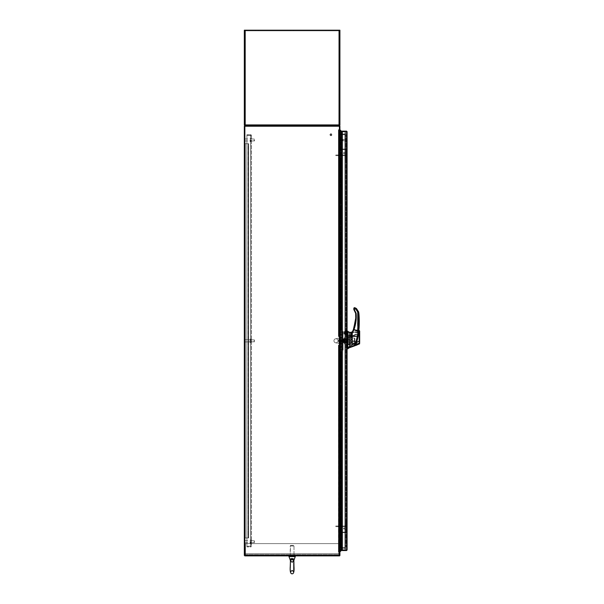 <?xml version="1.0" encoding="UTF-8"?>
<svg xmlns="http://www.w3.org/2000/svg" width="604" height="604" viewBox="0 0 604 604"><rect width="100%" height="100%" fill="white"/><g stroke="black" fill="none" stroke-linecap="round" stroke-linejoin="round"><path stroke-width="0.45" stroke-dasharray="3.02 2.27" d="M342.332 134.179L344.914 134.179L339.992 134.179L344.914 134.179L339.992 134.179L339.909 555.431L339.909 134.179L339.909 547.481L339.463 547.481L339.463 133.952L339.909 134.179L339.909 126.221L339.909 133.952L339.463 133.952L339.463 547.481L342.332 547.481M339.463 133.952L339.463 555.431L339.463 126.221L339.463 133.952L339.909 133.952L339.463 133.952M339.463 125.775L339.463 126.221L244.779 126.221L339.463 126.221L339.463 125.775A0.521 0.521 0 0 0 339.388 125.775L339.388 125.775A0.521 0.521 0 0 1 339.909 126.304L339.909 133.469L339.909 126.304A0.521 0.521 0 0 0 339.909 126.221L244.854 126.221L339.909 126.221L339.909 555.431L244.779 555.431L244.779 126.221L244.779 555.431L244.333 555.431L244.854 555.431L244.854 126.221L339.909 126.221L339.463 125.775L244.779 125.775L244.333 126.221L244.333 555.431L244.854 555.431L244.854 126.221L244.333 126.221L244.854 126.221L244.854 555.431M339.909 547.7L339.463 547.7L339.909 547.7M339.909 126.221L339.388 126.221L339.463 555.355L339.463 548.19L339.463 555.355L339.055 555.431L339.909 555.431A0.521 0.521 0 0 0 339.909 555.355L339.909 548.19L339.909 555.355A0.521 0.521 0 0 1 339.388 555.876L339.388 555.876A0.521 0.521 0 0 0 339.463 555.876L339.463 555.431L244.779 555.431L244.779 555.876L339.463 555.876L339.463 555.431L339.463 555.876M339.463 126.221L339.388 555.431L339.909 555.431M339.909 547.481L339.463 547.481L339.992 547.481L339.992 134.179L339.463 134.179L339.992 134.179L339.992 547.481M344.99 547.481L345.443 547.481L344.99 547.481L344.914 134.179L345.443 134.179L344.914 134.179L345.443 134.179L345.443 547.481L344.914 547.481L345.443 547.481L345.443 134.179L344.99 134.179L344.99 547.481L345.443 547.481L344.99 547.481L344.99 134.179L345.443 134.179L345.443 547.481L345.443 134.179L344.99 134.179L344.99 547.481M339.909 133.982A0.521 0.521 0 0 1 339.463 133.469A0.521 0.521 0 0 0 339.992 133.99A0.521 0.521 0 0 1 339.463 133.469L339.463 126.304L339.463 133.469L342.332 133.544M342.332 548.115L344.99 548.19L344.99 547.662L344.99 549.157L344.99 133.99L345.443 133.99L339.856 133.99L344.914 133.99A0.521 0.521 0 0 0 345.443 133.469L345.443 132.495L345.443 133.242L345.443 132.495L344.99 132.495L344.99 133.469L345.443 133.469L345.443 132.495L344.99 132.495L345.443 132.495L344.99 132.495L344.99 133.99L344.99 132.495L344.99 133.99L345.443 133.469A0.521 0.521 0 0 1 344.914 133.99A0.521 0.521 0 0 0 345.443 133.469A0.521 0.521 0 0 1 344.914 133.99L339.992 133.99A0.521 0.521 0 0 1 339.463 133.469L339.909 133.469M339.161 126.221L339.161 125.775L339.161 126.221M342.332 547.662L339.992 547.662A0.521 0.521 0 0 0 339.463 548.19A0.521 0.521 0 0 1 339.992 547.662L344.914 547.662L344.914 133.99L342.332 133.99M339.909 548.19L344.914 548.115L344.99 549.157L345.443 549.157L344.99 549.157L344.99 548.19L345.443 548.19L344.99 547.662L345.443 547.662L345.443 133.99L344.99 133.99L344.99 548.19L339.992 548.115L345.443 548.19L345.443 549.157L344.99 549.157L345.443 549.157L345.443 547.662L339.856 547.662L344.914 547.662A0.521 0.521 0 0 1 345.443 548.19A0.521 0.521 0 0 0 344.914 547.662L344.914 133.99L345.443 133.99L344.99 133.99L345.443 133.99L344.99 133.99L344.99 547.662L344.99 133.99L345.443 133.99L345.443 133.242L345.443 548.19A0.521 0.521 0 0 0 344.914 547.662L339.992 547.662A0.521 0.521 0 0 0 339.463 548.19L339.992 548.115L339.463 548.19A0.521 0.521 0 0 1 339.909 547.669M344.99 133.469L345.443 133.469L344.99 133.469M294.359 555.431L294.359 555.876L289.882 555.876L294.359 555.876L289.882 555.876L294.359 555.876L294.359 555.431L289.882 555.431L289.882 555.876L289.882 555.431L294.359 555.431L289.882 555.431L294.359 555.431L294.359 554.631L289.882 554.631L294.359 554.631L289.882 554.631L294.359 554.631L294.359 555.431L289.882 555.431L289.882 554.631L289.882 555.431L294.359 555.431M244.779 555.431L339.463 555.431M344.914 547.662A0.521 0.521 0 0 1 345.443 548.19L344.99 548.19L345.443 548.19L345.443 549.157L345.443 548.409L344.99 548.409L345.443 548.409L345.443 133.99L345.443 547.662L344.914 547.662L344.914 133.99L344.914 547.662M347.081 332.834L347.081 333.861L347.081 332.834M346.636 332.834L346.636 333.861L346.636 332.834M346.636 131.642L346.56 550.01L346.636 131.642L346.636 550.018L346.636 131.642L347.081 131.642L347.081 550.018L347.081 131.642L346.56 131.121L347.081 131.642L341.479 131.649L346.56 131.649L342.332 131.649L342.332 550.01L342.332 131.649L342.332 550.01L346.56 550.01L341.479 550.01L347.081 550.018L346.56 550.538L346.636 550.018L342.332 550.01L347.081 550.018L347.081 131.642L346.56 131.121L346.56 131.566L341.479 131.566L341.479 131.121L346.56 131.121L341.479 131.121L341.479 131.566L341.479 131.121L346.56 131.121L347.081 131.642L341.479 131.566L346.636 131.642L346.636 550.018L347.081 550.018L346.56 550.538L347.081 550.018L341.479 550.093L341.479 550.538L346.56 550.538L346.56 550.093L341.479 550.093L341.479 550.538L346.56 550.538L346.56 550.093L341.479 550.093L341.479 550.538L346.56 550.538M346.636 338.421L346.636 339.629L346.636 338.421L347.081 338.421L347.081 339.629L347.081 338.421L347.081 339.629L347.081 338.421L346.636 338.421L347.081 342.023L347.081 339.629L346.636 339.629L346.636 338.421L347.081 338.421L346.636 338.421M346.636 342.023L346.636 339.629L347.081 339.629L347.081 343.238L347.081 339.629L346.636 339.629L346.636 343.238L346.636 342.023L347.081 342.023L347.081 343.238L346.636 339.629L346.636 343.238L347.081 343.238L346.636 343.238L346.636 342.023L347.081 342.023L346.636 342.023M342.332 550.01L346.56 550.01L346.56 131.649L346.56 550.01L341.479 550.01L341.479 131.649L341.479 550.01L341.479 131.649L346.56 131.649L342.332 131.649M341.479 133.544L341.479 548.115M346.56 131.121L346.56 131.566M346.636 343.238L347.081 343.238L346.636 343.238M339.327 133.99L339.327 547.662L339.327 133.99L339.856 133.99L339.773 547.662L339.773 133.99L339.327 133.99L339.856 133.99L339.327 133.99M339.773 547.662L339.327 547.662L339.856 547.662L339.327 547.662L339.856 547.662L339.856 133.99L339.773 547.662M290.516 545.427L293.733 545.427L290.516 545.427L293.733 545.427L290.516 545.427L290.26 545.978L293.989 545.978L290.26 545.978L293.989 545.978L290.26 545.978L290.26 555.876L293.989 555.876L290.26 555.876L293.989 555.876L290.26 555.876L290.516 545.427M292.042 559.463C294.035 560.625 294.45 560.708 293.295 559.712L292.2 559.463C290.207 560.625 289.792 560.708 290.954 559.704L292.042 559.463M293.831 560.489L293.295 559.712A0.838 0.528 122 0 1 293.416 558.821L293.846 560.421C293.929 558.775 292.917 558.239 290.834 558.813L290.396 560.421C290.328 558.768 291.332 558.232 293.416 558.821M293.854 560.414L293.846 560.421C294.042 558.775 293.076 558.239 290.947 558.813L290.396 560.421L288.984 556.601L295.265 556.601L288.984 556.601L295.265 556.601L293.816 560.527M289.49 555.876L294.76 555.876L289.49 555.876M293.808 560.361L293.959 566.333C294.329 571.429 293.718 573.913 292.125 573.8C290.864 572.939 290.139 575.189 290.282 566.333L290.441 560.361L290.954 559.704A0.838 0.528 -121.6 0 0 290.834 558.813M290.441 560.353L292.208 559.463C294.125 560.625 294.442 560.708 293.166 559.712M245.451 554.631L245.451 555.431L245.451 554.631L338.791 554.631L338.791 555.431L338.791 553.74L338.791 555.431L338.791 553.74L338.791 555.431L338.791 554.631L245.451 554.631L338.791 554.631L245.451 554.631L245.451 555.431L338.791 555.431L245.451 555.431L338.791 555.431L245.451 555.431L245.451 553.74L245.451 554.631M245.451 553.74L245.451 543.638L338.791 543.638L338.791 553.74L338.791 543.638L338.791 553.74L338.791 543.638L245.451 543.638L338.791 543.638L245.451 543.638L245.451 553.74L245.451 543.638L245.451 553.74L338.791 553.74L245.451 553.74M248.138 143.699L245.307 143.699L248.214 143.699L248.214 537.96L248.214 143.699L248.659 143.699L248.659 537.96L248.659 143.699L248.138 143.699L248.659 143.699L248.659 537.96L245.307 537.96L248.659 537.96L248.659 143.699L244.779 143.699L245.224 143.699L245.307 537.96L244.779 537.96L245.307 537.96L244.779 537.96L244.779 143.699L245.307 143.699L244.779 143.699L244.779 537.96L245.224 537.96L245.224 143.699L248.659 143.699L248.659 537.96L248.138 537.96L248.659 537.96L248.659 143.699L244.779 143.699L245.224 143.699L245.224 537.96L244.779 537.96L244.779 143.699L244.779 537.96L245.224 537.96L245.224 143.699L244.779 143.699L245.224 143.699L245.224 537.96L248.138 537.96L244.779 537.96L245.307 537.96L244.779 537.96L244.779 143.699L245.307 143.699L244.779 143.699L244.779 537.96L245.224 537.96L245.224 143.699L248.214 143.699L248.214 537.96L248.659 537.96L248.138 537.96L248.659 537.96L248.214 537.96L248.214 143.699L248.659 143.699L248.138 143.699L248.659 143.699L248.214 143.699L248.214 537.96L248.659 537.96L245.307 537.96L248.214 537.96L248.214 143.699L248.138 537.96L248.659 537.96L248.138 537.96L248.138 143.699M244.779 537.96L244.779 143.699L245.224 143.699L244.779 143.699L244.779 537.96L245.307 537.96L245.224 143.699L245.307 537.96L244.779 537.96L244.779 143.699L245.307 143.699L245.224 537.96L244.779 537.96L245.224 537.96L245.307 143.699L244.779 143.699L244.779 537.96L244.779 143.699L245.224 143.699L244.779 143.699L244.779 537.96L245.224 537.96L244.779 537.96M340.664 546.922L340.664 543.932L341.562 543.932L340.581 543.932L340.581 540.942L341.562 540.942L340.664 540.942L340.664 537.96L341.94 537.96L340.49 537.96L340.581 534.97L341.562 534.97L340.664 534.97L340.664 531.988L341.94 531.988L340.49 531.988L340.581 528.998L341.562 528.998L340.664 528.998L340.664 526.009L341.94 526.009L340.49 526.009L340.581 523.026L341.562 523.026L340.664 523.026L340.664 520.036L341.94 520.036L340.49 520.036L340.581 517.054L341.562 517.054L340.664 517.054L340.664 514.064L341.94 514.064L340.49 514.064L340.581 511.075L341.562 511.075L340.664 511.075L340.664 508.092L341.94 508.092L340.49 508.092L340.581 505.103L341.562 505.103L340.664 505.103L340.664 502.113L341.94 502.113L340.49 502.113L340.581 499.131L341.562 499.131L340.664 499.131L340.664 496.141L341.94 496.141L340.49 496.141L340.581 493.158L341.562 493.158L340.664 493.158L340.664 490.169L341.94 490.169L340.49 490.169L340.581 487.179L341.562 487.179L340.664 487.179L340.664 484.197L341.94 484.197L340.49 484.197L340.581 481.207L341.562 481.207L340.664 481.207L340.664 478.225L341.94 478.225L340.49 478.225L340.581 475.235L341.562 475.235L340.664 475.235L340.664 472.245L341.94 472.245L340.49 472.245L340.581 469.263L341.562 469.263L340.664 469.263L340.664 466.273L341.94 466.273L340.49 466.273L340.581 463.291L341.562 463.291L340.664 463.291L340.664 460.301L341.94 460.301L340.49 460.301L340.581 457.311L341.562 457.311L340.664 457.311L340.664 454.329L341.94 454.329L340.49 454.329L340.581 451.339L341.562 451.339L340.664 451.339L340.664 448.357L341.94 448.357L340.49 448.357L340.581 445.367L341.562 445.367L340.664 445.367L340.664 442.377L341.94 442.377L340.49 442.377L340.581 439.395L341.562 439.395L340.664 439.395L340.664 436.405L341.94 436.405L340.49 436.405L340.581 433.423L341.562 433.423L340.664 433.423L340.664 430.433L341.94 430.433L340.49 430.433L340.581 427.443L341.562 427.443L340.664 427.443L340.664 424.461L341.94 424.461L340.49 424.461L340.581 421.471L341.562 421.471L340.664 421.471L340.664 418.489L341.94 418.489L340.49 418.489L340.581 415.499L341.562 415.499L340.664 415.499L340.664 412.509L341.94 412.509L340.49 412.509L340.581 409.527L341.562 409.527L340.664 409.527L340.664 406.537L341.94 406.537L340.49 406.537L340.581 403.555L341.562 403.555L340.664 403.555L340.664 400.565L341.94 400.565L340.49 400.565L340.581 397.575L341.562 397.575L340.664 397.575L340.664 394.593L341.94 394.593L340.49 394.593L340.581 391.603L341.562 391.603L340.664 391.603L340.664 388.621L341.94 388.621L340.49 388.621L340.581 385.631L341.562 385.631L340.664 385.631L340.664 382.642L341.94 382.642L340.49 382.642L340.581 379.659L341.562 379.659L340.664 379.659L340.664 376.669L341.94 376.669L340.49 376.669L340.581 373.687L341.562 373.687L340.664 373.687L340.664 370.697L341.94 370.697L340.49 370.697L340.581 367.708L341.562 367.708L340.664 367.708L340.664 364.725L341.94 364.725L340.49 364.725L340.581 361.736L341.562 361.736L340.664 361.736L340.664 358.746L341.94 358.746L340.49 358.746L340.581 355.764L341.562 355.764L340.664 355.764L340.664 352.774L341.94 352.774L340.49 352.774L340.581 349.791L341.562 349.791L340.664 349.791L340.664 346.802L341.94 346.802L340.49 346.802L340.581 343.812L341.562 343.812L340.664 343.812L340.664 340.83L341.94 340.83L340.49 340.83L340.581 337.84L341.562 337.84L340.664 337.84L340.664 334.858L341.94 334.858L340.49 334.858L340.581 331.868L341.562 331.868L340.664 331.868L340.664 328.878L341.94 328.878L340.49 328.878L340.581 325.896L341.562 325.896L340.664 325.896L340.664 322.906L341.94 322.906L340.49 322.906L340.581 319.924L341.562 319.924L340.664 319.924L340.664 316.934L341.94 316.934L340.49 316.934L340.581 313.944L341.562 313.944L340.664 313.944L340.664 310.962L341.94 310.962L340.49 310.962L340.581 307.972L341.562 307.972L340.664 307.972L340.664 304.99L341.94 304.99L340.49 304.99L340.581 302L341.562 302L340.664 302L340.664 299.01L341.94 299.01L340.49 299.01L340.581 296.028L341.562 296.028L340.664 296.028L340.664 293.038L341.94 293.038L340.49 293.038L340.581 290.056L341.562 290.056L340.664 290.056L340.664 287.066L341.94 287.066L340.49 287.066L340.581 284.076L341.562 284.076L340.664 284.076L340.664 281.094L341.94 281.094L340.49 281.094L340.581 278.104L341.562 278.104L340.664 278.104L340.664 275.122L341.94 275.122L340.49 275.122L340.581 272.132L341.562 272.132L340.664 272.132L340.664 269.142L341.94 269.142L340.49 269.142L340.581 266.16L341.562 266.16L340.664 266.16L340.664 263.17L341.94 263.17L340.49 263.17L340.581 260.188L341.562 260.188L340.664 260.188L340.664 257.198L341.94 257.198L340.49 257.198L340.581 254.208L341.562 254.208L340.664 254.208L340.664 251.226L341.94 251.226L340.49 251.226L340.581 248.236L341.562 248.236L340.664 248.236L340.664 245.254L341.94 245.254L340.49 245.254L340.581 242.264L341.562 242.264L340.664 242.264L340.664 239.275L341.94 239.275L340.49 239.275L340.581 236.292L341.562 236.292L340.664 236.292L340.664 233.303L341.94 233.303L340.49 233.303L340.581 230.313L341.562 230.313L340.664 230.313L340.664 227.331L341.94 227.331L340.49 227.331L340.581 224.341L341.562 224.341L340.664 224.341L340.664 221.358L341.94 221.358L340.49 221.358L340.581 218.369L341.562 218.369L340.664 218.369L340.664 215.379L341.94 215.379L340.49 215.379L340.581 212.397L341.562 212.397L340.664 212.397L340.664 209.407L341.94 209.407L340.49 209.407L340.581 206.425L341.562 206.425L340.664 206.425L340.664 203.435L341.94 203.435L340.49 203.435L340.581 200.445L341.562 200.445L340.664 200.445L340.664 197.463L341.94 197.463L340.49 197.463L340.581 194.473L341.562 194.473L340.664 194.473L340.664 191.491L341.94 191.491L340.49 191.491L340.581 188.501L341.562 188.501L340.664 188.501L340.664 185.511L341.94 185.511L340.49 185.511L340.581 182.529L341.562 182.529L340.664 182.529L340.664 179.539L341.94 179.539L340.49 179.539L340.581 176.557L341.562 176.557L340.664 176.557L340.664 173.567L341.94 173.567L340.49 173.567L340.581 170.577L341.562 170.577L340.664 170.577L340.664 167.595L341.94 167.595L340.49 167.595L340.581 164.605L341.562 164.605L340.664 164.605L340.664 161.623L341.94 161.623L340.49 161.623L340.581 158.633L341.562 158.633L340.664 158.633L340.664 155.643L341.94 155.643L340.49 155.643L340.581 152.661L341.562 152.661L340.664 152.661L340.664 149.671L341.94 149.671L340.49 149.671L340.581 146.689L341.562 146.689L340.664 146.689L340.664 143.699L341.94 143.699L340.49 143.699L340.581 140.709L341.562 140.709L340.664 140.709L340.664 137.727L341.94 137.727L340.49 137.727L340.581 134.737L339.909 134.737L339.909 546.922L339.909 134.737L339.909 546.922L340.294 546.922L339.909 546.922L339.909 134.737L339.939 546.922L340.581 546.922L339.939 546.922M339.939 134.737L340.581 137.727L340.233 140.709L340.837 140.709L340.233 140.709L340.233 146.689L340.837 146.689L340.233 146.689L340.233 152.661L340.837 152.661L340.233 152.661L340.233 158.633L340.837 158.633L340.233 158.633L340.233 164.605L340.837 164.605L340.233 164.605L340.233 170.577L340.837 170.577L340.233 170.577L340.233 176.557L340.837 176.557L340.233 176.557L340.233 182.529L340.837 182.529L340.233 182.529L340.233 188.501L340.837 188.501L340.233 188.501L340.233 194.473L340.837 194.473L340.233 194.473L340.233 200.445L340.837 200.445L340.233 200.445L340.233 206.425L340.837 206.425L340.233 206.425L340.233 212.397L340.837 212.397L340.233 212.397L340.233 218.369L340.837 218.369L340.233 218.369L340.233 224.341L340.837 224.341L340.233 224.341L340.233 230.313L340.837 230.313L340.233 230.313L340.233 236.292L340.837 236.292L340.233 236.292L340.233 242.264L340.837 242.264L340.233 242.264L340.233 248.236L340.837 248.236L340.233 248.236L340.233 254.208L340.837 254.208L340.233 254.208L340.233 260.188L340.837 260.188L340.233 260.188L340.233 266.16L340.837 266.16L340.233 266.16L340.233 272.132L340.837 272.132L340.233 272.132L340.233 278.104L340.837 278.104L340.233 278.104L340.233 284.076L340.837 284.076L340.233 284.076L340.233 290.056L340.837 290.056L340.233 290.056L340.233 296.028L340.837 296.028L340.233 296.028L340.233 302L340.837 302L340.233 302L340.233 307.972L340.837 307.972L340.233 307.972L340.233 313.944L340.837 313.944L340.233 313.944L340.233 319.924L340.837 319.924L340.233 319.924L340.233 325.896L340.837 325.896L340.233 325.896L340.233 331.868L340.837 331.868L340.233 331.868L340.233 337.84L340.837 337.84L340.233 337.84L340.233 343.812L340.837 343.812L340.233 343.812L340.233 349.791L340.837 349.791L340.233 349.791L340.233 355.764L340.837 355.764L340.233 355.764L340.233 361.736L340.837 361.736L340.233 361.736L340.233 367.708L340.837 367.708L340.233 367.708L340.233 373.687L340.837 373.687L340.233 373.687L340.233 379.659L340.837 379.659L340.233 379.659L340.233 385.631L340.837 385.631L340.233 385.631L340.233 391.603L340.837 391.603L340.233 391.603L340.233 397.575L340.837 397.575L340.233 397.575L340.233 403.555L340.837 403.555L340.233 403.555L340.233 409.527L340.837 409.527L340.233 409.527L340.233 415.499L340.837 415.499L340.233 415.499L340.233 421.471L340.837 421.471L340.233 421.471L340.233 427.443L340.837 427.443L340.233 427.443L340.233 433.423L340.837 433.423L340.233 433.423L340.233 439.395L340.837 439.395L340.233 439.395L340.233 445.367L340.837 445.367L340.233 445.367L340.233 451.339L340.837 451.339L340.233 451.339L340.233 457.311L340.837 457.311L340.233 457.311L340.233 463.291L340.837 463.291L340.233 463.291L340.233 469.263L340.837 469.263L340.233 469.263L340.233 475.235L340.837 475.235L340.233 475.235L340.233 481.207L340.837 481.207L340.233 481.207L340.233 487.179L340.837 487.179L340.233 487.179L340.233 493.158L340.837 493.158L340.233 493.158L340.233 499.131L340.837 499.131L340.233 499.131L340.233 505.103L340.837 505.103L340.233 505.103L340.233 511.075L340.837 511.075L340.233 511.075L340.233 517.054L340.837 517.054L340.233 517.054L340.233 523.026L340.837 523.026L340.233 523.026L340.233 528.998L340.837 528.998L340.233 528.998L340.233 534.97L340.837 534.97L340.233 534.97L340.233 540.942L341.94 540.942L340.664 540.942L340.664 543.932L341.94 543.932L341.94 546.922L340.294 546.922L340.286 134.737L339.909 546.922M340.664 134.737L340.664 137.727L341.562 137.727L340.815 137.727L341.562 137.727L341.562 140.709L340.49 140.709L341.94 140.709L340.935 140.709L340.928 137.727L341.562 137.727L340.233 137.727L341.562 137.727L341.562 134.737L339.909 134.737M340.928 546.922L340.928 543.932L341.562 543.932L340.445 543.932L341.94 543.932L341.94 540.942L340.935 540.942L340.928 537.96L341.562 537.96L341.562 531.988L340.445 531.988L341.94 531.988L341.94 528.998L340.664 528.998L340.664 531.988L341.562 531.988L340.815 531.988L341.562 531.988L341.562 534.97L340.49 534.97L341.94 534.97L340.935 534.97L340.928 531.988L341.562 531.988L341.562 526.009L340.445 526.009L341.94 526.009L341.94 523.026L340.664 523.026L340.664 526.009L341.562 526.009L340.815 526.009L341.562 526.009L341.562 528.998L340.49 528.998L341.94 528.998L340.935 528.998L340.928 526.009L341.562 526.009L341.562 520.036L340.445 520.036L341.94 520.036L341.94 517.054L340.664 517.054L340.664 520.036L341.562 520.036L340.815 520.036L341.562 520.036L341.562 523.026L340.49 523.026L341.94 523.026L340.935 523.026L340.928 520.036L341.562 520.036L341.562 514.064L340.445 514.064L341.94 514.064L341.94 511.075L340.664 511.075L340.664 514.064L341.562 514.064L340.815 514.064L341.562 514.064L341.562 517.054L340.49 517.054L341.94 517.054L340.935 517.054L340.928 514.064L341.562 514.064L341.562 508.092L340.445 508.092L341.94 508.092L341.94 505.103L340.664 505.103L340.664 508.092L341.562 508.092L340.815 508.092L341.562 508.092L341.562 511.075L340.49 511.075L341.94 511.075L340.935 511.075L340.928 508.092L341.562 508.092L341.562 502.113L340.445 502.113L341.94 502.113L341.94 499.131L340.664 499.131L340.664 502.113L341.562 502.113L340.815 502.113L341.562 502.113L341.562 505.103L340.49 505.103L341.94 505.103L340.935 505.103L340.928 502.113L341.562 502.113L341.562 496.141L340.445 496.141L341.94 496.141L341.94 493.158L340.664 493.158L340.664 496.141L341.562 496.141L340.815 496.141L341.562 496.141L341.562 499.131L340.49 499.131L341.94 499.131L340.935 499.131L340.928 496.141L341.562 496.141L341.562 490.169L340.445 490.169L341.94 490.169L341.94 487.179L340.664 487.179L340.664 490.169L341.562 490.169L340.815 490.169L341.562 490.169L341.562 493.158L340.49 493.158L341.94 493.158L340.935 493.158L340.928 490.169L341.562 490.169L341.562 484.197L340.445 484.197L341.94 484.197L341.94 481.207L340.664 481.207L340.664 484.197L341.562 484.197L340.815 484.197L341.562 484.197L341.562 487.179L340.49 487.179L341.94 487.179L340.935 487.179L340.928 484.197L341.562 484.197L341.562 478.225L340.445 478.225L341.94 478.225L341.94 475.235L340.664 475.235L340.664 478.225L341.562 478.225L340.815 478.225L341.562 478.225L341.562 481.207L340.49 481.207L341.94 481.207L340.935 481.207L340.928 478.225L341.562 478.225L341.562 472.245L340.445 472.245L341.94 472.245L341.94 469.263L340.664 469.263L340.664 472.245L341.562 472.245L340.815 472.245L341.562 472.245L341.562 475.235L340.49 475.235L341.94 475.235L340.935 475.235L340.928 472.245L341.562 472.245L341.562 466.273L340.445 466.273L341.94 466.273L341.94 463.291L340.664 463.291L340.664 466.273L341.562 466.273L340.815 466.273L341.562 466.273L341.562 469.263L340.49 469.263L341.94 469.263L340.935 469.263L340.928 466.273L341.562 466.273L341.562 460.301L340.445 460.301L341.94 460.301L341.94 457.311L340.664 457.311L340.664 460.301L341.562 460.301L340.815 460.301L341.562 460.301L341.562 463.291L340.49 463.291L341.94 463.291L340.935 463.291L340.928 460.301L341.562 460.301L341.562 454.329L340.445 454.329L341.94 454.329L341.94 451.339L340.664 451.339L340.664 454.329L341.562 454.329L340.815 454.329L341.562 454.329L341.562 457.311L340.49 457.311L341.94 457.311L340.935 457.311L340.928 454.329L341.562 454.329L341.562 448.357L340.445 448.357L341.94 448.357L341.94 445.367L340.664 445.367L340.664 448.357L341.562 448.357L340.815 448.357L341.562 448.357L341.562 451.339L340.49 451.339L341.94 451.339L340.935 451.339L340.928 448.357L341.562 448.357L341.562 442.377L340.445 442.377L341.94 442.377L341.94 439.395L340.664 439.395L340.664 442.377L341.562 442.377L340.815 442.377L341.562 442.377L341.562 445.367L340.49 445.367L341.94 445.367L340.935 445.367L340.928 442.377L341.562 442.377L341.562 436.405L340.445 436.405L341.94 436.405L341.94 433.423L340.664 433.423L340.664 436.405L341.562 436.405L340.815 436.405L341.562 436.405L341.562 439.395L340.49 439.395L341.94 439.395L340.935 439.395L340.928 436.405L341.562 436.405L341.562 430.433L340.445 430.433L341.94 430.433L341.94 427.443L340.664 427.443L340.664 430.433L341.562 430.433L340.815 430.433L341.562 430.433L341.562 433.423L340.49 433.423L341.94 433.423L340.935 433.423L340.928 430.433L341.562 430.433L341.562 424.461L340.445 424.461L341.94 424.461L341.94 421.471L340.664 421.471L340.664 424.461L341.562 424.461L340.815 424.461L341.562 424.461L341.562 427.443L340.49 427.443L341.94 427.443L340.935 427.443L340.928 424.461L341.562 424.461L341.562 418.489L340.445 418.489L341.94 418.489L341.94 415.499L340.664 415.499L340.664 418.489L341.562 418.489L340.815 418.489L341.562 418.489L341.562 421.471L340.49 421.471L341.94 421.471L340.935 421.471L340.928 418.489L341.562 418.489L341.562 412.509L340.445 412.509L341.94 412.509L341.94 409.527L340.664 409.527L340.664 412.509L341.562 412.509L340.815 412.509L341.562 412.509L341.562 415.499L340.49 415.499L341.94 415.499L340.935 415.499L340.928 412.509L341.562 412.509L341.562 406.537L340.445 406.537L341.94 406.537L341.94 403.555L340.664 403.555L340.664 406.537L341.562 406.537L340.815 406.537L341.562 406.537L341.562 409.527L340.49 409.527L341.94 409.527L340.935 409.527L340.928 406.537L341.562 406.537L341.562 400.565L340.445 400.565L341.94 400.565L341.94 397.575L340.664 397.575L340.664 400.565L341.562 400.565L340.815 400.565L341.562 400.565L341.562 403.555L340.49 403.555L341.94 403.555L340.935 403.555L340.928 400.565L341.562 400.565L341.562 394.593L340.445 394.593L341.94 394.593L341.94 391.603L340.664 391.603L340.664 394.593L341.562 394.593L340.815 394.593L341.562 394.593L341.562 397.575L340.49 397.575L341.94 397.575L340.935 397.575L340.928 394.593L341.562 394.593L341.562 388.621L340.445 388.621L341.94 388.621L341.94 385.631L340.664 385.631L340.664 388.621L341.562 388.621L340.815 388.621L341.562 388.621L341.562 391.603L340.49 391.603L341.94 391.603L340.935 391.603L340.928 388.621L341.562 388.621L341.562 382.642L340.445 382.642L341.94 382.642L341.94 379.659L340.664 379.659L340.664 382.642L341.562 382.642L340.815 382.642L341.562 382.642L341.562 385.631L340.49 385.631L341.94 385.631L340.935 385.631L340.928 382.642L341.562 382.642L341.562 376.669L340.445 376.669L341.94 376.669L341.94 373.687L340.664 373.687L340.664 376.669L341.562 376.669L340.815 376.669L341.562 376.669L341.562 379.659L340.49 379.659L341.94 379.659L340.935 379.659L340.928 376.669L341.562 376.669L341.562 370.697L340.445 370.697L341.94 370.697L341.94 367.708L340.664 367.708L340.664 370.697L341.562 370.697L340.815 370.697L341.562 370.697L341.562 373.687L340.49 373.687L341.94 373.687L340.935 373.687L340.928 370.697L341.562 370.697L341.562 364.725L340.445 364.725L341.94 364.725L341.94 361.736L340.664 361.736L340.664 364.725L341.562 364.725L340.815 364.725L341.562 364.725L341.562 367.708L340.49 367.708L341.94 367.708L340.935 367.708L340.928 364.725L341.562 364.725L341.562 358.746L340.445 358.746L341.94 358.746L341.94 355.764L340.664 355.764L340.664 358.746L341.562 358.746L340.815 358.746L341.562 358.746L341.562 361.736L340.49 361.736L341.94 361.736L340.935 361.736L340.928 358.746L341.562 358.746L341.562 352.774L340.445 352.774L341.94 352.774L341.94 349.791L340.664 349.791L340.664 352.774L341.562 352.774L340.815 352.774L341.562 352.774L341.562 355.764L340.49 355.764L341.94 355.764L340.935 355.764L340.928 352.774L341.562 352.774L341.562 346.802L340.445 346.802L341.94 346.802L341.94 343.812L340.664 343.812L340.664 346.802L341.562 346.802L340.815 346.802L341.562 346.802L341.562 349.791L340.49 349.791L341.94 349.791L340.935 349.791L340.928 346.802L341.562 346.802L341.562 340.83L340.445 340.83L341.94 340.83L341.94 337.84L340.664 337.84L340.664 340.83L341.562 340.83L340.815 340.83L341.562 340.83L341.562 343.812L340.49 343.812L341.94 343.812L340.935 343.812L340.928 340.83L341.562 340.83L341.562 334.858L340.445 334.858L341.94 334.858L341.94 331.868L340.664 331.868L340.664 334.858L341.562 334.858L340.815 334.858L341.562 334.858L341.562 337.84L340.49 337.84L341.94 337.84L340.935 337.84L340.928 334.858L341.562 334.858L341.562 328.878L340.445 328.878L341.94 328.878L341.94 325.896L340.664 325.896L340.664 328.878L341.562 328.878L340.815 328.878L341.562 328.878L341.562 331.868L340.49 331.868L341.94 331.868L340.935 331.868L340.928 328.878L341.562 328.878L341.562 322.906L340.445 322.906L341.94 322.906L341.94 319.924L340.664 319.924L340.664 322.906L341.562 322.906L340.815 322.906L341.562 322.906L341.562 325.896L340.49 325.896L341.94 325.896L340.935 325.896L340.928 322.906L341.562 322.906L341.562 316.934L340.445 316.934L341.94 316.934L341.94 313.944L340.664 313.944L340.664 316.934L341.562 316.934L340.815 316.934L341.562 316.934L341.562 319.924L340.49 319.924L341.94 319.924L340.935 319.924L340.928 316.934L341.562 316.934L341.562 310.962L340.445 310.962L341.94 310.962L341.94 307.972L340.664 307.972L340.664 310.962L341.562 310.962L340.815 310.962L341.562 310.962L341.562 313.944L340.49 313.944L341.94 313.944L340.935 313.944L340.928 310.962L341.562 310.962L341.562 304.99L340.445 304.99L341.94 304.99L341.94 302L340.664 302L340.664 304.99L341.562 304.99L340.815 304.99L341.562 304.99L341.562 307.972L340.49 307.972L341.94 307.972L340.935 307.972L340.928 304.99L341.562 304.99L341.562 299.01L340.445 299.01L341.94 299.01L341.94 296.028L340.664 296.028L340.664 299.01L341.562 299.01L340.815 299.01L341.562 299.01L341.562 302L340.49 302L341.94 302L340.935 302L340.928 299.01L341.562 299.01L341.562 293.038L340.445 293.038L341.94 293.038L341.94 290.056L340.664 290.056L340.664 293.038L341.562 293.038L340.815 293.038L341.562 293.038L341.562 296.028L340.49 296.028L341.94 296.028L340.935 296.028L340.928 293.038L341.562 293.038L341.562 287.066L340.445 287.066L341.94 287.066L341.94 284.076L340.664 284.076L340.664 287.066L341.562 287.066L340.815 287.066L341.562 287.066L341.562 290.056L340.49 290.056L341.94 290.056L340.935 290.056L340.928 287.066L341.562 287.066L341.562 281.094L340.445 281.094L341.94 281.094L341.94 278.104L340.664 278.104L340.664 281.094L341.562 281.094L340.815 281.094L341.562 281.094L341.562 284.076L340.49 284.076L341.94 284.076L340.935 284.076L340.928 281.094L341.562 281.094L341.562 275.122L340.445 275.122L341.94 275.122L341.94 272.132L340.664 272.132L340.664 275.122L341.562 275.122L340.815 275.122L341.562 275.122L341.562 278.104L340.49 278.104L341.94 278.104L340.935 278.104L340.928 275.122L341.562 275.122L341.562 269.142L340.445 269.142L341.94 269.142L341.94 266.16L340.664 266.16L340.664 269.142L341.562 269.142L340.815 269.142L341.562 269.142L341.562 272.132L340.49 272.132L341.94 272.132L340.935 272.132L340.928 269.142L341.562 269.142L341.562 263.17L340.445 263.17L341.94 263.17L341.94 260.188L340.664 260.188L340.664 263.17L341.562 263.17L340.815 263.17L341.562 263.17L341.562 266.16L340.49 266.16L341.94 266.16L340.935 266.16L340.928 263.17L341.562 263.17L341.562 257.198L340.445 257.198L341.94 257.198L341.94 254.208L340.664 254.208L340.664 257.198L341.562 257.198L340.815 257.198L341.562 257.198L341.562 260.188L340.49 260.188L341.94 260.188L340.935 260.188L340.928 257.198L341.562 257.198L341.562 251.226L340.445 251.226L341.94 251.226L341.94 248.236L340.664 248.236L340.664 251.226L341.562 251.226L340.815 251.226L341.562 251.226L341.562 254.208L340.49 254.208L341.94 254.208L340.935 254.208L340.928 251.226L341.562 251.226L341.562 245.254L340.445 245.254L341.94 245.254L341.94 242.264L340.664 242.264L340.664 245.254L341.562 245.254L340.815 245.254L341.562 245.254L341.562 248.236L340.49 248.236L341.94 248.236L340.935 248.236L340.928 245.254L341.562 245.254L341.562 239.275L340.445 239.275L341.94 239.275L341.94 236.292L340.664 236.292L340.664 239.275L341.562 239.275L340.815 239.275L341.562 239.275L341.562 242.264L340.49 242.264L341.94 242.264L340.935 242.264L340.928 239.275L341.562 239.275L341.562 233.303L340.445 233.303L341.94 233.303L341.94 230.313L340.664 230.313L340.664 233.303L341.562 233.303L340.815 233.303L341.562 233.303L341.562 236.292L340.49 236.292L341.94 236.292L340.935 236.292L340.928 233.303L341.562 233.303L341.562 227.331L340.445 227.331L341.94 227.331L341.94 224.341L340.664 224.341L340.664 227.331L341.562 227.331L340.815 227.331L341.562 227.331L341.562 230.313L340.49 230.313L341.94 230.313L340.935 230.313L340.928 227.331L341.562 227.331L341.562 221.358L340.445 221.358L341.94 221.358L341.94 218.369L340.664 218.369L340.664 221.358L341.562 221.358L340.815 221.358L341.562 221.358L341.562 224.341L340.49 224.341L341.94 224.341L340.935 224.341L340.928 221.358L341.562 221.358L341.562 215.379L340.445 215.379L341.94 215.379L341.94 212.397L340.664 212.397L340.664 215.379L341.562 215.379L340.815 215.379L341.562 215.379L341.562 218.369L340.49 218.369L341.94 218.369L340.935 218.369L340.928 215.379L341.562 215.379L341.562 209.407L340.445 209.407L341.94 209.407L341.94 206.425L340.664 206.425L340.664 209.407L341.562 209.407L340.815 209.407L341.562 209.407L341.562 212.397L340.49 212.397L341.94 212.397L340.935 212.397L340.928 209.407L341.562 209.407L341.562 203.435L340.445 203.435L341.94 203.435L341.94 200.445L340.664 200.445L340.664 203.435L341.562 203.435L340.815 203.435L341.562 203.435L341.562 206.425L340.49 206.425L341.94 206.425L340.935 206.425L340.928 203.435L341.562 203.435L341.562 197.463L340.445 197.463L341.94 197.463L341.94 194.473L340.664 194.473L340.664 197.463L341.562 197.463L340.815 197.463L341.562 197.463L341.562 200.445L340.49 200.445L341.94 200.445L340.935 200.445L340.928 197.463L341.562 197.463L341.562 191.491L340.445 191.491L341.94 191.491L341.94 188.501L340.664 188.501L340.664 191.491L341.562 191.491L340.815 191.491L341.562 191.491L341.562 194.473L340.49 194.473L341.94 194.473L340.935 194.473L340.928 191.491L341.562 191.491L341.562 185.511L340.445 185.511L341.94 185.511L341.94 182.529L340.664 182.529L340.664 185.511L341.562 185.511L340.815 185.511L341.562 185.511L341.562 188.501L340.49 188.501L341.94 188.501L340.935 188.501L340.928 185.511L341.562 185.511L341.562 179.539L340.445 179.539L341.94 179.539L341.94 176.557L340.664 176.557L340.664 179.539L341.562 179.539L340.815 179.539L341.562 179.539L341.562 182.529L340.49 182.529L341.94 182.529L340.935 182.529L340.928 179.539L341.562 179.539L341.562 173.567L340.445 173.567L341.94 173.567L341.94 170.577L340.664 170.577L340.664 173.567L341.562 173.567L340.815 173.567L341.562 173.567L341.562 176.557L340.49 176.557L341.94 176.557L340.935 176.557L340.928 173.567L341.562 173.567L341.562 167.595L340.445 167.595L341.94 167.595L341.94 164.605L340.664 164.605L340.664 167.595L341.562 167.595L340.815 167.595L341.562 167.595L341.562 170.577L340.49 170.577L341.94 170.577L340.935 170.577L340.928 167.595L341.562 167.595L341.562 161.623L340.445 161.623L341.94 161.623L341.94 158.633L340.664 158.633L340.664 161.623L341.562 161.623L340.815 161.623L341.562 161.623L341.562 164.605L340.49 164.605L341.94 164.605L340.935 164.605L340.928 161.623L341.562 161.623L341.562 155.643L340.445 155.643L341.562 155.643L341.562 158.633L340.49 158.633L341.94 158.633L340.935 158.633L340.928 155.643L341.562 155.643L340.815 155.643L341.562 155.643L341.562 149.671L340.445 149.671L341.562 149.671L340.815 149.671L341.562 149.671L341.547 146.689L340.49 146.689L341.94 146.689L340.935 146.689L340.928 143.699L341.562 143.699L340.233 143.699L341.562 143.699L341.94 140.709L340.445 140.709L341.547 140.709L340.664 140.709L340.664 143.699L341.94 143.699L341.94 140.709L340.664 140.709L341.94 146.689L340.445 146.689L341.547 146.689L340.664 146.689L340.664 149.671L341.562 149.671L340.233 149.671L341.562 149.671L341.94 146.689L340.815 146.689L341.547 146.689L341.94 143.699L341.94 146.689L340.664 146.689L340.928 149.671L341.94 149.671L341.94 146.689L341.94 152.661L340.935 152.661L340.928 149.671L341.94 149.671L341.94 152.661L340.445 152.661L341.547 152.661L340.664 152.661L340.664 155.643L341.562 155.643L340.233 155.643L341.562 155.643L341.94 152.661L340.815 152.661L341.547 152.661L341.94 149.671L341.94 140.709L340.815 140.709L341.547 140.709L341.94 134.737L340.445 134.737L341.94 134.737L341.562 546.922L341.562 134.737L342.015 134.737L341.562 134.737L341.94 140.709L341.94 134.737L341.192 137.727L341.94 137.727L340.664 137.727L340.928 134.737L341.94 134.737L341.94 546.922L340.233 546.922M341.94 134.737L341.94 546.922L341.562 540.942L340.233 540.942L340.233 543.932L340.49 546.922L340.837 543.932L341.94 543.932L340.815 543.932L341.562 543.932L341.562 537.96L340.815 537.96L341.94 537.96L341.562 534.97L341.562 537.96L340.445 537.96L341.562 537.96L340.815 537.96L341.562 537.96L341.94 531.988L341.32 531.988L341.94 526.009L341.32 526.009L341.94 520.036L341.32 520.036L341.94 514.064L341.32 514.064L341.94 508.092L341.32 508.092L341.94 502.113L341.32 502.113L341.94 496.141L341.32 496.141L341.94 490.169L341.32 490.169L341.94 484.197L341.32 484.197L341.94 478.225L341.32 478.225L341.94 472.245L341.32 472.245L341.94 466.273L341.32 466.273L341.94 460.301L341.32 460.301L341.94 454.329L341.32 454.329L341.94 448.357L341.32 448.357L341.94 442.377L341.32 442.377L341.94 436.405L341.32 436.405L341.94 430.433L341.32 430.433L341.94 424.461L341.32 424.461L341.94 418.489L341.32 418.489L341.94 412.509L341.32 412.509L341.94 406.537L341.32 406.537L341.94 400.565L341.32 400.565L341.94 394.593L341.32 394.593L341.94 388.621L341.32 388.621L341.94 382.642L341.32 382.642L341.94 376.669L341.32 376.669L341.94 370.697L341.32 370.697L341.94 364.725L341.32 364.725L341.94 358.746L341.32 358.746L341.94 352.774L341.32 352.774L341.94 346.802L341.32 346.802L341.94 340.83L341.32 340.83L341.94 334.858L341.32 334.858L341.94 328.878L341.32 328.878L341.94 322.906L341.32 322.906L341.94 316.934L341.32 316.934L341.94 310.962L341.32 310.962L341.94 304.99L341.32 304.99L341.94 299.01L341.32 299.01L341.94 293.038L341.32 293.038L341.94 287.066L341.32 287.066L341.94 281.094L341.32 281.094L341.94 275.122L341.32 275.122L341.94 269.142L341.32 269.142L341.94 263.17L341.32 263.17L341.94 257.198L341.32 257.198L341.94 251.226L341.32 251.226L341.94 245.254L341.32 245.254L341.94 239.275L341.32 239.275L341.94 233.303L341.32 233.303L341.94 227.331L341.32 227.331L341.94 221.358L341.32 221.358L341.94 215.379L341.32 215.379L341.94 209.407L341.32 209.407L341.94 203.435L341.32 203.435L341.94 197.463L341.32 197.463L341.94 191.491L341.32 191.491L341.94 185.511L341.32 185.511L341.94 179.539L341.32 179.539L341.94 173.567L341.32 173.567L341.94 167.595L341.32 167.595L341.94 161.623L341.32 161.623L341.562 155.643L340.815 155.643L341.94 155.643L341.562 152.661L340.49 152.661L341.94 152.661L340.664 152.661L340.928 155.643L341.94 155.643L341.94 152.661L341.94 158.633L340.445 158.633L341.547 158.633L340.664 158.633L340.928 161.623L341.94 161.623L341.94 164.605L340.445 164.605L341.547 164.605L340.664 164.605L340.928 167.595L341.94 167.595L341.94 170.577L340.445 170.577L341.547 170.577L340.664 170.577L340.928 173.567L341.94 173.567L341.94 176.557L340.445 176.557L341.547 176.557L340.664 176.557L340.928 179.539L341.94 179.539L341.94 182.529L340.445 182.529L341.547 182.529L340.664 182.529L340.928 185.511L341.94 185.511L341.94 188.501L340.445 188.501L341.547 188.501L340.664 188.501L340.928 191.491L341.94 191.491L341.94 194.473L340.445 194.473L341.547 194.473L340.664 194.473L340.928 197.463L341.94 197.463L341.94 200.445L340.445 200.445L341.547 200.445L340.664 200.445L340.928 203.435L341.94 203.435L341.94 206.425L340.445 206.425L341.547 206.425L340.664 206.425L340.928 209.407L341.94 209.407L341.94 212.397L340.445 212.397L341.547 212.397L340.664 212.397L340.928 215.379L341.94 215.379L341.94 218.369L340.445 218.369L341.547 218.369L340.664 218.369L340.928 221.358L341.94 221.358L341.94 224.341L340.445 224.341L341.547 224.341L340.664 224.341L340.928 227.331L341.94 227.331L341.94 230.313L340.445 230.313L341.547 230.313L340.664 230.313L340.928 233.303L341.94 233.303L341.94 236.292L340.445 236.292L341.547 236.292L340.664 236.292L340.928 239.275L341.94 239.275L341.94 242.264L340.445 242.264L341.547 242.264L340.664 242.264L340.928 245.254L341.94 245.254L341.94 248.236L340.445 248.236L341.547 248.236L340.664 248.236L340.928 251.226L341.94 251.226L341.94 254.208L340.445 254.208L341.547 254.208L340.664 254.208L340.928 257.198L341.94 257.198L341.94 260.188L340.445 260.188L341.547 260.188L340.664 260.188L340.928 263.17L341.94 263.17L341.94 266.16L340.445 266.16L341.547 266.16L340.664 266.16L340.928 269.142L341.94 269.142L341.94 272.132L340.445 272.132L341.547 272.132L340.664 272.132L340.928 275.122L341.94 275.122L341.94 278.104L340.445 278.104L341.547 278.104L340.664 278.104L340.928 281.094L341.94 281.094L341.94 284.076L340.445 284.076L341.547 284.076L340.664 284.076L340.928 287.066L341.94 287.066L341.94 290.056L340.445 290.056L341.547 290.056L340.664 290.056L340.928 293.038L341.94 293.038L341.94 296.028L340.445 296.028L341.547 296.028L340.664 296.028L340.928 299.01L341.94 299.01L341.94 302L340.445 302L341.547 302L340.664 302L340.928 304.99L341.94 304.99L341.94 307.972L340.445 307.972L341.547 307.972L340.664 307.972L340.928 310.962L341.94 310.962L341.94 313.944L340.445 313.944L341.547 313.944L340.664 313.944L340.928 316.934L341.94 316.934L341.94 319.924L340.445 319.924L341.547 319.924L340.664 319.924L340.928 322.906L341.94 322.906L341.94 325.896L340.445 325.896L341.547 325.896L340.664 325.896L340.928 328.878L341.94 328.878L341.94 331.868L340.445 331.868L341.547 331.868L340.664 331.868L340.928 334.858L341.94 334.858L341.94 337.84L340.445 337.84L341.547 337.84L340.664 337.84L340.928 340.83L341.94 340.83L341.94 343.812L340.445 343.812L341.547 343.812L340.664 343.812L340.928 346.802L341.94 346.802L341.94 349.791L340.445 349.791L341.547 349.791L340.664 349.791L340.928 352.774L341.94 352.774L341.94 355.764L340.445 355.764L341.547 355.764L340.664 355.764L340.928 358.746L341.94 358.746L341.94 361.736L340.445 361.736L341.547 361.736L340.664 361.736L340.928 364.725L341.94 364.725L341.94 367.708L340.445 367.708L341.547 367.708L340.664 367.708L340.928 370.697L341.94 370.697L341.94 373.687L340.445 373.687L341.547 373.687L340.664 373.687L340.928 376.669L341.94 376.669L341.94 379.659L340.445 379.659L341.547 379.659L340.664 379.659L340.928 382.642L341.94 382.642L341.94 385.631L340.445 385.631L341.547 385.631L340.664 385.631L340.928 388.621L341.94 388.621L341.94 391.603L340.445 391.603L341.547 391.603L340.664 391.603L340.928 394.593L341.94 394.593L341.94 397.575L340.445 397.575L341.547 397.575L340.664 397.575L340.928 400.565L341.94 400.565L341.94 403.555L340.445 403.555L341.547 403.555L340.664 403.555L340.928 406.537L341.94 406.537L341.94 409.527L340.445 409.527L341.547 409.527L340.664 409.527L340.928 412.509L341.94 412.509L341.94 415.499L340.445 415.499L341.547 415.499L340.664 415.499L340.928 418.489L341.94 418.489L341.94 421.471L340.445 421.471L341.547 421.471L340.664 421.471L340.928 424.461L341.94 424.461L341.94 427.443L340.445 427.443L341.547 427.443L340.664 427.443L340.928 430.433L341.94 430.433L341.94 433.423L340.445 433.423L341.547 433.423L340.664 433.423L340.928 436.405L341.94 436.405L341.94 439.395L340.445 439.395L341.547 439.395L340.664 439.395L340.928 442.377L341.94 442.377L341.94 445.367L340.445 445.367L341.547 445.367L340.664 445.367L340.928 448.357L341.94 448.357L341.94 451.339L340.445 451.339L341.547 451.339L340.664 451.339L340.928 454.329L341.94 454.329L341.94 457.311L340.445 457.311L341.547 457.311L340.664 457.311L340.928 460.301L341.94 460.301L341.94 463.291L340.445 463.291L341.547 463.291L340.664 463.291L340.928 466.273L341.94 466.273L341.94 469.263L340.445 469.263L341.547 469.263L340.664 469.263L340.928 472.245L341.94 472.245L341.94 475.235L340.445 475.235L341.547 475.235L340.664 475.235L340.928 478.225L341.94 478.225L341.94 481.207L340.445 481.207L341.547 481.207L340.664 481.207L340.928 484.197L341.94 484.197L341.94 487.179L340.445 487.179L341.547 487.179L340.664 487.179L340.928 490.169L341.94 490.169L341.94 493.158L340.445 493.158L341.547 493.158L340.664 493.158L340.928 496.141L341.94 496.141L341.94 499.131L340.445 499.131L341.547 499.131L340.664 499.131L340.928 502.113L341.94 502.113L341.94 505.103L340.445 505.103L341.547 505.103L340.664 505.103L340.928 508.092L341.94 508.092L341.94 511.075L340.445 511.075L341.547 511.075L340.664 511.075L340.928 514.064L341.94 514.064L341.94 517.054L340.445 517.054L341.547 517.054L340.664 517.054L340.928 520.036L341.94 520.036L341.94 523.026L340.445 523.026L341.547 523.026L340.664 523.026L340.928 526.009L341.94 526.009L341.94 528.998L340.445 528.998L341.547 528.998L340.664 528.998L340.928 531.988L341.94 531.988L341.94 534.97L340.445 534.97L341.547 534.97L340.664 534.97L340.664 537.96L341.94 537.96L341.94 534.97L340.664 534.97L340.928 537.96L341.562 537.96L340.233 537.96L341.562 537.96L341.94 540.942L340.445 540.942L341.547 540.942L340.664 540.942L340.928 543.932L341.94 543.932L340.49 543.932L340.445 546.922L342.015 546.922L341.192 546.922L341.94 540.942L340.815 540.942L341.547 540.942L341.94 537.96L341.94 543.932L341.94 149.671L340.445 149.671L340.445 146.689L341.547 146.689L341.94 149.671L341.192 149.671L341.366 134.737M341.32 161.623L340.233 161.623L341.32 161.623M341.32 167.595L340.233 167.595L341.32 167.595M341.32 173.567L340.233 173.567L341.32 173.567M341.32 179.539L340.233 179.539L341.32 179.539M341.32 185.511L340.233 185.511L341.32 185.511M341.32 191.491L340.233 191.491L341.32 191.491M341.32 197.463L340.233 197.463L341.32 197.463M341.32 203.435L340.233 203.435L341.32 203.435M341.32 209.407L340.233 209.407L341.32 209.407M341.32 215.379L340.233 215.379L341.32 215.379M341.32 221.358L340.233 221.358L341.32 221.358M341.32 227.331L340.233 227.331L341.32 227.331M341.32 233.303L340.233 233.303L341.32 233.303M341.32 239.275L340.233 239.275L341.32 239.275M341.32 245.254L340.233 245.254L341.32 245.254M341.32 251.226L340.233 251.226L341.32 251.226M341.32 257.198L340.233 257.198L341.32 257.198M341.32 263.17L340.233 263.17L341.32 263.17M341.32 269.142L340.233 269.142L341.32 269.142M341.32 275.122L340.233 275.122L341.32 275.122M341.32 281.094L340.233 281.094L341.32 281.094M341.32 287.066L340.233 287.066L341.32 287.066M341.32 293.038L340.233 293.038L341.32 293.038M341.32 299.01L340.233 299.01L341.32 299.01M341.32 304.99L340.233 304.99L341.32 304.99M341.32 310.962L340.233 310.962L341.32 310.962M341.32 316.934L340.233 316.934L341.32 316.934M341.32 322.906L340.233 322.906L341.32 322.906M341.32 328.878L340.233 328.878L341.32 328.878M341.32 334.858L340.233 334.858L341.32 334.858M341.32 340.83L340.233 340.83L341.32 340.83M341.32 346.802L340.233 346.802L341.32 346.802M341.32 352.774L340.233 352.774L341.32 352.774M341.32 358.746L340.233 358.746L341.32 358.746M341.32 364.725L340.233 364.725L341.32 364.725M341.32 370.697L340.233 370.697L341.32 370.697M341.32 376.669L340.233 376.669L341.32 376.669M341.32 382.642L340.233 382.642L341.32 382.642M341.32 388.621L340.233 388.621L341.32 388.621M341.32 394.593L340.233 394.593L341.32 394.593M341.32 400.565L340.233 400.565L341.32 400.565M341.32 406.537L340.233 406.537L341.32 406.537M341.32 412.509L340.233 412.509L341.32 412.509M341.32 418.489L340.233 418.489L341.32 418.489M341.32 424.461L340.233 424.461L341.32 424.461M341.32 430.433L340.233 430.433L341.32 430.433M341.32 436.405L340.233 436.405L341.32 436.405M341.32 442.377L340.233 442.377L341.32 442.377M341.32 448.357L340.233 448.357L341.32 448.357M341.32 454.329L340.233 454.329L341.32 454.329M341.32 460.301L340.233 460.301L341.32 460.301M341.32 466.273L340.233 466.273L341.32 466.273M341.32 472.245L340.233 472.245L341.32 472.245M341.32 478.225L340.233 478.225L341.32 478.225M341.32 484.197L340.233 484.197L341.32 484.197M341.32 490.169L340.233 490.169L341.32 490.169M341.32 496.141L340.233 496.141L341.32 496.141M341.32 502.113L340.233 502.113L341.32 502.113M341.32 508.092L340.233 508.092L341.32 508.092M341.32 514.064L340.233 514.064L341.32 514.064M341.32 520.036L340.233 520.036L341.32 520.036M341.32 526.009L340.233 526.009L341.32 526.009M341.32 531.988L340.233 531.988L341.32 531.988M342.332 134.737L346.039 134.737L342.015 134.737L346.039 134.737L346.039 546.922L346.039 134.737L346.039 546.922L346.039 134.737L341.562 134.737L341.547 140.709L340.445 140.709L340.445 143.699L341.94 143.699L341.547 146.689L341.562 143.699L340.815 143.699L341.94 143.699L341.562 140.709L341.562 143.699L340.445 143.699L341.562 143.699L340.815 143.699L341.562 143.699L341.562 137.727L340.445 137.727L341.192 137.727L340.445 137.727L340.445 134.737M341.366 546.922L341.547 149.671L341.547 152.661L340.445 152.661L340.445 155.643L341.94 155.643L341.547 158.633L340.445 158.633L340.445 161.623L341.94 161.623L341.547 164.605L340.445 164.605L340.445 167.595L341.94 167.595L341.547 170.577L340.445 170.577L340.445 173.567L341.94 173.567L341.547 176.557L340.445 176.557L340.445 179.539L341.94 179.539L341.547 182.529L340.445 182.529L340.445 185.511L341.94 185.511L341.547 188.501L340.445 188.501L340.445 191.491L341.94 191.491L341.547 194.473L340.445 194.473L340.445 197.463L341.94 197.463L341.547 200.445L340.445 200.445L340.445 203.435L341.94 203.435L341.547 206.425L340.445 206.425L340.445 209.407L341.94 209.407L341.547 212.397L340.445 212.397L340.445 215.379L341.94 215.379L341.547 218.369L340.445 218.369L340.445 221.358L341.94 221.358L341.547 224.341L340.445 224.341L340.445 227.331L341.94 227.331L341.547 230.313L340.445 230.313L340.445 233.303L341.94 233.303L341.547 236.292L340.445 236.292L340.445 239.275L341.94 239.275L341.547 242.264L340.445 242.264L340.445 245.254L341.94 245.254L341.547 248.236L340.445 248.236L340.445 251.226L341.94 251.226L341.547 254.208L340.445 254.208L340.445 257.198L341.94 257.198L341.547 260.188L340.445 260.188L340.445 263.17L341.94 263.17L341.547 266.16L340.445 266.16L340.445 269.142L341.94 269.142L341.547 272.132L340.445 272.132L340.445 275.122L341.94 275.122L341.547 278.104L340.445 278.104L340.445 281.094L341.94 281.094L341.547 284.076L340.445 284.076L340.445 287.066L341.94 287.066L341.547 290.056L340.445 290.056L340.445 293.038L341.94 293.038L341.547 296.028L340.445 296.028L340.445 299.01L341.94 299.01L341.547 302L340.445 302L340.445 304.99L341.94 304.99L341.547 307.972L340.445 307.972L340.445 310.962L341.94 310.962L341.547 313.944L340.445 313.944L340.445 316.934L341.94 316.934L341.547 319.924L340.445 319.924L340.445 322.906L341.94 322.906L341.547 325.896L340.445 325.896L340.445 328.878L341.94 328.878L341.547 331.868L340.445 331.868L340.445 334.858L341.94 334.858L341.547 337.84L340.445 337.84L340.445 340.83L341.94 340.83L341.547 343.812L340.445 343.812L340.445 346.802L341.94 346.802L341.547 349.791L340.445 349.791L340.445 352.774L341.94 352.774L341.547 355.764L340.445 355.764L340.445 358.746L341.94 358.746L341.547 361.736L340.445 361.736L340.445 364.725L341.94 364.725L341.547 367.708L340.445 367.708L340.445 370.697L341.94 370.697L341.547 373.687L340.445 373.687L340.445 376.669L341.94 376.669L341.547 379.659L340.445 379.659L340.445 382.642L341.94 382.642L341.547 385.631L340.445 385.631L340.445 388.621L341.94 388.621L341.547 391.603L340.445 391.603L340.445 394.593L341.94 394.593L341.547 397.575L340.445 397.575L340.445 400.565L341.94 400.565L341.547 403.555L340.445 403.555L340.445 406.537L341.94 406.537L341.547 409.527L340.445 409.527L340.445 412.509L341.94 412.509L341.547 415.499L340.445 415.499L340.445 418.489L341.94 418.489L341.547 421.471L340.445 421.471L340.445 424.461L341.94 424.461L341.547 427.443L340.445 427.443L340.445 430.433L341.94 430.433L341.547 433.423L340.445 433.423L340.445 436.405L341.94 436.405L341.547 439.395L340.445 439.395L340.445 442.377L341.94 442.377L341.547 445.367L340.445 445.367L340.445 448.357L341.94 448.357L341.547 451.339L340.445 451.339L340.445 454.329L341.94 454.329L341.547 457.311L340.445 457.311L340.445 460.301L341.94 460.301L341.547 463.291L340.445 463.291L340.445 466.273L341.94 466.273L341.547 469.263L340.445 469.263L340.445 472.245L341.94 472.245L341.547 475.235L340.445 475.235L340.445 478.225L341.94 478.225L341.547 481.207L340.445 481.207L340.445 484.197L341.94 484.197L341.547 487.179L340.445 487.179L340.445 490.169L341.94 490.169L341.547 493.158L340.445 493.158L340.445 496.141L341.94 496.141L341.547 499.131L340.445 499.131L340.445 502.113L341.94 502.113L341.547 505.103L340.445 505.103L340.445 508.092L341.94 508.092L341.547 511.075L340.445 511.075L340.445 514.064L341.94 514.064L341.547 517.054L340.445 517.054L340.445 520.036L341.94 520.036L341.547 523.026L340.445 523.026L340.445 526.009L341.94 526.009L341.547 528.998L340.445 528.998L340.445 531.988L341.94 531.988L341.547 534.97L340.445 534.97L340.445 537.96L341.94 537.96L341.547 540.942L340.445 540.942L340.445 543.932L341.547 543.932L341.547 546.922L342.015 546.922L342.015 134.737M340.928 134.737L341.562 134.737M340.49 134.737L340.49 543.932M340.294 546.922L340.294 134.737L340.294 546.922M341.94 546.922L341.562 546.922M346.636 527.813L346.19 527.813L346.19 529.3L346.19 527.813L346.19 529.3L346.19 527.813L346.19 529.3L346.19 527.813L346.19 529.3L346.19 527.813L346.19 529.3L346.19 527.813L346.19 529.3L346.19 527.813L346.636 527.813L346.19 527.813L346.636 527.813L346.636 529.3L346.19 529.3L346.636 529.3L346.636 527.813L346.636 529.3L346.636 527.813L346.636 529.3L346.19 529.3L346.636 529.3L346.636 527.813L346.19 527.813L346.636 527.813L346.636 529.3L346.636 527.813L346.636 529.3L346.19 529.3L346.636 529.3L346.636 527.813M346.19 532.094L346.19 525.125L346.115 532.169L346.19 525.125L346.115 532.169L339.146 532.169L346.19 532.094M346.636 532.094L346.636 525.125L346.19 525.125L346.636 525.125L346.636 532.094A0.521 0.521 0 0 1 346.115 532.615A0.521 0.521 0 0 0 346.636 532.094L346.636 525.125L346.19 525.125L346.636 525.125L346.636 532.094A0.521 0.521 0 0 1 346.115 532.615L339.146 532.615L346.115 532.615A0.521 0.521 0 0 0 346.636 532.094M339.146 532.615L339.146 532.169L346.115 532.169L339.146 532.169L339.146 532.615L346.115 532.615L339.146 532.615L339.146 532.169L339.146 532.615M343.638 528.123L343.638 529.029L343.638 528.123M346.19 528.123L346.432 529.081L346.636 528.07L346.19 528.138M343.578 528.175L343.578 528.968L343.638 528.085L346.19 528.085L343.578 528.145M335.59 338.799A2.031 2.031 0 0 0 335.582 342.785A2.031 2.031 0 0 0 338.006 340.792A2.031 2.031 0 0 0 335.975 338.761A2.031 2.031 0 0 0 333.944 340.792A2.031 2.031 0 0 0 335.975 342.823A2.031 2.031 0 0 0 338.006 340.792A2.031 2.031 0 0 0 335.59 338.799L342.309 337.508L342.309 332.668L342.309 348.916L342.309 344.129L335.582 342.785L342.309 344.129L342.309 337.508L335.59 338.799A2.031 2.031 0 0 1 338.006 340.799A2.031 2.031 0 0 1 335.975 342.83A2.031 2.031 0 0 1 335.582 338.806L342.309 337.462L342.309 331.475L342.309 332.668L342.309 331.475L343.087 331.475L342.309 331.475L342.309 332.676L343.087 332.676L343.087 348.923L343.087 332.668L343.087 350.116L342.309 350.116L342.309 348.916L342.309 350.116L343.087 350.116L343.087 331.475L343.087 332.668L343.087 331.475L342.309 331.475L343.087 331.475L343.087 332.676L342.309 332.676L342.309 350.116L342.309 348.923L343.087 348.916L343.087 350.116L342.309 350.116L343.087 350.116L343.087 348.923L342.309 348.923L342.309 337.462L335.582 338.806M343.087 332.932L342.309 332.932L342.309 334.797L342.309 332.932L342.309 334.797L342.309 332.932L343.087 332.932L343.087 334.797L342.309 334.797L343.087 334.797L343.087 332.932M343.087 346.787L343.087 348.659L343.087 346.787L342.309 346.787L342.309 348.659L342.309 346.787M343.087 346.794L343.087 348.659L342.309 348.659L342.309 346.794L342.309 348.659L343.087 348.659L343.087 346.794L342.309 346.794M342.309 339.841L342.309 341.751L342.309 339.841L342.309 341.751L342.309 339.841L343.087 339.841L343.087 341.751L343.087 339.841L342.309 339.841L343.087 339.841L343.087 341.751L342.309 341.751L343.087 341.751L343.087 339.841L342.309 339.841M346.636 523.842L346.017 523.842L346.017 522.354L346.017 523.842L346.017 522.354L346.017 523.842L346.017 522.354L346.017 523.842L346.017 522.354L346.017 523.842L346.636 523.842L346.636 522.354L346.017 522.354L346.636 522.354L346.636 523.842L346.636 522.354L346.636 523.842L346.017 523.842L346.636 523.842L346.636 522.354L346.017 522.354L346.636 522.354L346.636 523.842M342.536 526.643L338.059 526.643L342.536 526.643L342.536 526.024L335.816 526.024L345.239 526.024A0.778 0.778 0 0 0 346.017 525.246L346.017 520.112L346.017 525.246A0.778 0.778 0 0 1 345.239 526.024L338.059 526.024L342.536 526.024L342.536 526.643L338.059 526.643L345.239 526.643L335.816 526.643L338.059 526.643L338.059 526.024L338.059 526.643L342.536 526.643L342.536 526.024L342.536 526.643M335.816 526.643L335.816 526.024L335.816 526.643L345.239 526.643A1.397 1.397 0 0 0 346.636 525.246L346.636 520.112L346.017 520.112L346.017 525.246L346.017 520.112L346.636 520.112L346.636 525.246A1.397 1.397 0 0 1 345.239 526.643L335.816 526.643L335.816 526.024L335.816 526.643M338.874 347.723L338.874 346.417L338.874 347.723M338.429 347.723L338.429 346.417L338.429 347.723M339.909 549.134A0.604 0.604 0 0 0 339.501 549.708A0.604 0.604 0 0 1 340.105 549.104A0.604 0.604 0 0 1 340.716 549.708A0.604 0.604 0 0 0 340.105 549.104A0.604 0.604 0 0 0 339.501 549.708A0.604 0.604 0 0 1 340.105 549.104A0.604 0.604 0 0 1 340.716 549.708A0.604 0.604 0 0 0 340.105 549.104A0.604 0.604 0 0 0 339.501 549.708A0.604 0.604 0 0 0 340.105 550.312A0.604 0.604 0 0 0 340.716 549.708A0.604 0.604 0 0 1 340.105 550.312A0.604 0.604 0 0 1 339.501 549.708A0.604 0.604 0 0 0 340.105 550.312A0.604 0.604 0 0 0 340.716 549.708A0.604 0.604 0 0 1 340.105 550.312A0.604 0.604 0 0 1 339.501 549.708A0.604 0.604 0 0 1 340.105 549.104A0.604 0.604 0 0 1 340.716 549.708A0.604 0.604 0 0 0 340.105 549.104A0.604 0.604 0 0 0 339.501 549.708A0.604 0.604 0 0 1 340.105 549.104A0.604 0.604 0 0 1 340.716 549.708A0.604 0.604 0 0 1 340.105 550.312A0.604 0.604 0 0 1 339.501 549.708A0.604 0.604 0 0 0 340.105 550.312A0.604 0.604 0 0 0 340.716 549.708A0.604 0.604 0 0 1 340.105 550.312A0.604 0.604 0 0 1 339.501 549.708A0.604 0.604 0 0 0 339.909 550.282M341.222 547.481L341.222 352.577L338.874 345.111L341.222 352.577L341.222 549.708L341.222 352.577L339.221 345.111L341.222 352.577L339.221 345.111L341.222 352.577L341.222 549.708A2.242 2.242 0 0 1 338.987 551.95L338.429 551.95L338.987 551.95A2.242 2.242 0 0 0 341.222 549.708L341.222 352.577L341.222 549.708A2.242 2.242 0 0 1 338.987 551.95A2.242 2.242 0 0 0 341.222 549.708A2.242 2.242 0 0 1 338.987 551.95L338.874 345.111L338.927 551.95L338.874 345.111L338.874 551.95L338.429 551.95L338.429 345.111L338.429 551.95L338.987 551.95A2.242 2.242 0 0 0 341.222 549.708L341.222 352.577L339.221 345.111L338.429 345.111L338.927 345.111L338.429 345.111L338.429 551.95L338.429 345.111L339.221 345.111L341.222 352.577L341.222 547.662M338.874 345.111L338.429 345.111L338.927 345.111L338.927 551.95L338.874 345.111M346.145 331.868L346.145 333.755L347.323 333.755L347.323 331.868L347.323 333.755L347.323 331.868L347.323 333.755L346.145 333.755L346.145 331.868L347.323 331.868L346.145 331.868L346.145 333.755L345.911 332.109L345.888 333.514L346.145 331.868M347.791 347.678L347.323 347.678L347.323 348.802L347.323 347.678L347.791 347.678L347.323 347.678L347.323 331.166L347.323 348.44L349.671 347.428L347.791 348.802L347.791 331.166L347.791 347.678L347.791 331.166L347.791 347.678L349.671 346.515L349.671 332.343L349.671 346.515L349.671 332.343L349.671 346.515L347.791 347.678L347.791 348.44L349.671 347.625L347.791 348.802L347.791 331.166L347.791 347.678L349.671 346.515L349.671 347.428L349.671 332.343L349.671 346.515L349.671 332.343L349.671 346.515L349.671 332.479L349.671 346.417L349.671 332.479L349.671 335.175L349.671 332.479L352.26 332.072L350.954 332.744L350.803 336.156L357.296 336.473L355.658 342.876L349.671 346.417L349.671 347.436L349.671 346.281M349.55 343.782L348.025 343.782L348.025 344.816L348.025 342.785L349.671 342.785L349.671 340.279L349.671 341.336L348.025 341.336L348.025 340.279L349.671 340.279L348.025 340.279L348.025 341.336L349.671 341.336L349.671 340.279L349.671 341.336L348.025 341.63L348.025 337.236L348.025 340.279L349.671 340.279L348.025 340.279L348.025 341.336L349.671 341.336L349.671 342.785L348.025 342.785L349.671 342.785L348.025 342.785L348.025 344.816L349.671 344.816L348.025 344.816L348.025 341.63L348.025 342.785L349.671 342.785L349.671 344.816L349.55 343.782L348.025 343.782L348.025 344.816L349.671 344.816L349.671 341.336L349.671 342.785L348.025 342.785L349.671 342.785L348.025 342.785L348.025 344.816L349.671 344.816L349.55 343.782L348.025 343.782L348.025 344.816L348.025 343.782L349.55 343.782L349.55 344.386L348.025 344.386L349.55 344.386L349.55 343.782M348.025 342.687L343.555 342.687L343.555 338.927L343.555 342.687L343.555 338.927L343.555 342.687L348.025 342.687L348.025 338.927L343.555 338.927L348.025 338.927L348.025 342.687M347.67 333.4L345.911 333.4L345.911 332.223L345.911 333.4L347.67 333.4L347.67 332.223L345.888 332.109L345.888 333.514L345.888 332.253L347.67 332.223L347.67 333.4M344.265 338.572L344.265 343.042L343.321 343.042L343.087 338.806L343.087 342.808L344.265 343.042L344.265 338.572L343.087 338.806L343.087 342.808L343.087 338.806L344.265 338.572L344.265 343.042L344.265 338.572M343.555 342.219L343.087 342.219L343.087 339.395L343.087 342.219L343.087 339.395L343.087 342.219L343.555 342.219L343.555 339.395L343.087 339.395L343.555 339.395L343.555 342.219M347.323 341.887L347.323 339.727L347.323 343.163L346.817 343.163L347.323 338.406L347.323 343.208L347.179 338.406L347.323 343.163L347.323 339.727L346.817 343.163L346.817 341.283L346.636 343.163L346.439 341.283L346.568 343.163L346.439 341.283L346.386 343.163L346.062 341.283L346.19 343.163L346.062 341.283L346.017 343.163L345.684 341.283L345.813 343.163L345.684 341.283L345.639 343.163L345.307 341.283L345.435 343.163L345.307 341.283L345.262 343.163L344.929 341.283L344.688 343.163L344.507 341.283L344.507 343.163L344.265 340.807L344.265 338.459L344.507 340.331L344.559 338.459L344.884 340.331L344.756 338.459L344.884 340.331L344.929 338.459L345.262 340.331L345.133 338.459L345.262 340.331L345.307 338.459L345.639 340.331L345.511 338.459L345.639 340.331L345.684 338.459L346.017 340.331L345.888 338.459L346.017 340.331L346.062 338.459L346.386 340.331L346.636 338.459L346.817 340.331L346.636 338.459L346.817 340.331L347.323 338.406L347.323 341.894L347.323 338.459L346.817 338.459L347.323 339.727L347.323 338.459L346.817 338.459L346.817 340.331L346.945 338.459L346.817 340.331L346.764 338.459L346.764 340.331L346.636 338.459L346.764 340.331L346.568 338.459L346.439 340.331L346.568 338.459L346.439 340.331L346.386 338.459L346.386 340.331L346.386 338.459L346.386 340.331L346.19 338.459L346.062 340.331L346.19 338.459L346.062 340.331L346.017 338.459L346.017 340.331L346.017 338.459L346.017 340.331L345.813 338.459L345.684 340.331L345.813 338.459L345.684 340.331L345.307 338.459L345.307 340.331L345.262 338.459L345.262 340.331L344.967 338.278L344.967 343.336L344.967 338.278L344.967 343.336L344.967 338.278L344.499 338.217L344.499 343.397L344.499 338.217L344.499 343.397L344.499 338.217L344.499 343.397L344.733 338.459L344.733 343.163L344.733 338.459L344.793 343.163L345.141 338.459L344.929 343.163L345.262 341.283L345.435 343.163L345.435 341.887L345.262 338.459L345.262 340.331L345.058 338.459L344.929 340.331L345.058 338.459L344.929 340.331L344.884 338.459L344.884 340.331L344.884 338.459L344.884 340.331L344.688 338.459L344.559 340.331L344.688 338.459L344.559 340.331L344.265 338.459L344.265 343.163L344.265 338.459L344.265 343.163L344.265 340.807L344.265 343.163L344.265 340.807L344.431 343.163L344.507 341.283L344.507 343.163L344.507 341.283L344.559 343.163L344.559 341.283L344.756 343.163L344.884 341.283L344.929 343.163L344.929 341.283L345.435 343.163L345.639 341.283L345.307 343.163L345.307 341.283L345.639 343.163L345.813 341.887L345.511 343.163L345.639 341.283L345.684 343.163L345.684 341.283L346.017 343.163L346.19 341.887L345.888 343.163L346.017 341.283L346.062 343.163L346.062 341.283L346.386 343.163L346.568 341.887L346.258 343.163L346.386 341.283L346.439 343.163L346.439 341.283L346.764 343.163L347.323 343.163L346.636 343.163L346.764 341.283L346.817 343.163L346.817 341.283L346.945 343.163L347.323 341.894M349.671 340.135L349.671 332.577L349.671 340.279L349.671 332.577L348.259 332.577L348.259 337.326L349.671 337.206L349.671 340.135M349.55 341.63L349.55 342.785L349.55 341.63L349.55 342.785L349.55 341.63L348.025 341.336L348.025 342.785L348.025 341.63L349.55 341.63M349.671 332.577L348.259 332.577L348.259 337.326L349.55 337.326L349.55 339.984L349.671 332.577L348.259 332.577L348.259 337.326L349.55 337.326L348.259 337.326L348.259 332.577L349.671 332.577M348.025 339.984L349.55 339.984L348.025 339.984L348.025 337.236L348.025 340.279L349.55 339.984L348.025 339.984M355.386 344.635L355.62 344.635C355.243 345.707 355.243 345.707 355.62 344.635C355.243 345.707 355.243 345.707 355.62 344.635C355.243 345.707 355.243 345.707 355.62 344.635C355.243 345.707 355.243 345.707 355.62 344.635C355.243 345.707 355.243 345.707 355.62 344.635L357.236 339.229L356.058 342.566L358.633 330.637L355.386 344.635C355.009 345.707 355.009 345.707 355.386 344.635C355.009 345.707 355.009 345.707 355.386 344.635L358.633 330.637L355.386 344.635C355.009 345.707 355.009 345.707 355.386 344.635C355.009 345.707 355.009 345.707 355.386 344.635L358.723 331.755A70.555 70.555 0 0 1 358.549 332.857L356.217 342.823M350.954 332.744L352.487 331.996L353.574 329.286L352.487 331.996L350.954 332.744L350.803 336.156L354.019 329.429L358.195 331.241L354.019 329.429L350.803 336.156L357.296 336.473L358.195 331.241L355.212 345.465L358.663 331.317L355.167 344.952L357.296 336.473L350.803 336.156L350.954 332.744L353.015 331.135L357.953 331.286A0.589 0.589 0 0 0 357.364 331.868L357.364 332.698L358.346 332.668L356.375 341.517C355.16 345.39 355.16 345.39 356.375 341.517C355.16 345.39 355.16 345.39 356.375 341.517L358.315 332.857A70.555 70.555 0 0 0 358.482 331.755L358.482 331.755A70.555 70.555 0 0 1 358.315 332.857L356.375 341.517C355.212 345.246 355.212 345.246 356.375 341.517C355.212 345.246 355.212 345.246 356.375 341.517L358.346 332.668L352.26 332.472L352.26 332.072L352.26 335.175L349.671 335.175L352.26 335.175L352.26 332.472L352.26 341.517L352.26 332.472L357.364 332.276L357.364 331.868L357.364 332.698L358.346 332.668L356.375 341.517C355.16 345.39 355.16 345.39 356.375 341.517C355.16 345.39 355.16 345.39 356.375 341.517L358.315 332.857A70.555 70.555 0 0 0 358.482 331.755L358.482 331.755A70.555 70.555 0 0 1 358.315 332.857L356.375 341.517C355.212 345.246 355.212 345.246 356.375 341.517C355.212 345.246 355.212 345.246 356.375 341.517L358.346 332.668A70.555 70.555 0 0 0 358.549 331.286L357.953 331.286A0.589 0.589 0 0 0 357.364 331.868L357.364 332.698L357.364 332.276L352.26 332.328M359.229 336.889L359.108 330.569L357.938 336.202M357.53 338.021L355.688 344.423L358.821 331.03L357.81 336.783M358.768 331.385L358.867 330.682M359.667 339.018L359.667 342.951L359.667 338.663L359.667 341.064L359.199 341.071L359.108 330.569L359.199 341.071L359.667 341.064L359.667 342.891L359.667 338.663L359.667 342.891C359.667 344.053 359.667 344.053 359.667 342.891L359.32 343.2L359.199 341.071L359.667 341.064L359.32 343.2C359.365 344.522 359.365 344.522 359.32 343.2C359.365 344.522 359.365 344.522 359.32 343.2L355.99 344.68L356.564 342.566C357.908 338.089 358.731 334.095 359.04 330.584C358.746 333.989 357.923 337.983 356.564 342.566C357.908 338.089 358.731 334.095 359.04 330.584C358.746 333.989 357.923 337.983 356.564 342.566L359.199 341.071L359.108 330.569L359.32 343.2L355.99 344.68C355.635 345.775 355.635 345.775 355.99 344.68C355.635 345.775 355.635 345.775 355.99 344.68C355.635 345.775 355.635 345.775 355.99 344.68L356.133 343.087M356.035 343.382L355.99 344.68C355.635 345.775 355.635 345.775 355.99 344.68C355.635 345.775 355.635 345.775 355.99 344.68C355.635 345.775 355.635 345.775 355.99 344.68C355.635 345.775 355.635 345.775 355.99 344.68L355.99 343.533M358.678 332.049A0.634 0.634 0 0 1 358.066 332.502A0.634 0.634 0 0 0 358.678 332.049A0.634 0.634 0 0 1 358.066 332.502L352.494 332.6L352.494 336.957A3.179 3.179 0 0 0 352.691 336.134A0.702 0.702 0 0 1 353.046 335.582L355.998 334.223L359.078 334.223L359.078 333.514L358.368 333.514A0.468 0.468 0 0 1 357.923 332.887L358.61 332.51A70.555 70.555 0 0 0 358.678 332.049A0.634 0.634 0 0 1 358.066 332.502L357.477 332.887L358.549 332.857A70.555 70.555 0 0 0 358.678 332.049A0.634 0.634 0 0 1 358.066 332.502A0.634 0.634 0 0 0 358.678 332.049A0.634 0.634 0 0 1 358.066 332.502L352.494 332.6L352.494 336.957A3.179 3.179 0 0 0 352.691 336.134A0.702 0.702 0 0 1 353.046 335.582L355.998 334.223L359.078 334.223L359.078 334.926L354.299 334.926L359.078 334.926L359.078 333.514L358.368 333.514A0.468 0.468 0 0 1 357.923 332.887L358.61 332.51A70.555 70.555 0 0 0 358.678 332.049A70.555 70.555 0 0 1 358.61 332.51A70.555 70.555 0 0 0 358.678 332.049A0.634 0.634 0 0 1 358.066 332.502L357.477 332.502L358.549 332.857L356.028 343.397L358.549 332.857A70.555 70.555 0 0 0 358.723 331.755L358.723 331.755A70.555 70.555 0 0 1 358.549 332.857L356.609 341.517C355.446 345.246 355.446 345.246 356.609 341.517C355.446 345.246 355.446 345.246 356.609 341.517L358.549 332.857A70.555 70.555 0 0 0 358.678 332.049A70.555 70.555 0 0 1 358.549 332.857L356.277 342.611M345.201 338.459L345.435 343.397L345.435 338.217L345.435 343.397L345.435 338.217L345.133 339.727L344.793 338.459L344.733 343.163L345.435 343.397L345.201 338.459M344.499 342.392L344.499 339.221L344.673 343.986L345.262 343.986L345.435 337.636L345.435 343.986L345.435 337.636L345.435 343.986L345.435 339.221L345.435 343.986L344.499 343.986L344.673 340.807L345.262 340.807L344.673 340.807L344.499 337.636L345.262 337.636L344.499 337.636L344.499 343.986L344.499 339.221L344.673 343.986L345.262 343.986L344.499 343.986L344.673 340.807L345.262 340.807L344.673 340.807L344.499 337.636L345.262 337.636L345.435 339.221L345.435 337.636L344.499 337.636L344.499 342.392M352.185 336.571L350.614 336.571L350.614 337.251L350.614 336.571L351.4 336.571A10.464 10.464 0 0 1 349.595 335.401L348.848 335.401L348.848 337.07L350.614 338.217L350.614 341.811L350.614 337.183L352.185 337.417L350.614 337.251L350.614 336.571L350.614 337.251L352.185 337.183L352.185 337.953L351.249 337.953L351.249 338.95L352.185 338.95L352.185 340.528L352.185 336.571L352.185 337.251L350.614 337.251L352.185 337.183L352.185 337.953L351.249 337.953L352.185 337.84L352.185 339.342L351.249 339.305L351.249 338.217L351.249 339.335L351.249 338.217L350.614 338.217L350.614 341.577L352.185 341.811L352.185 340.022L352.185 341.811L352.185 340.528L350.614 340.528L350.614 337.417L352.185 337.417L352.185 340.528L350.614 340.528L350.614 341.811L352.185 341.577L352.185 339.788L352.185 341.811L350.614 341.796L350.614 337.417L352.185 337.417L350.614 337.417L350.614 341.811L352.185 341.796L350.614 341.796L352.185 341.796L352.185 340.528L350.614 340.528L352.185 340.528L352.185 338.95L351.249 339.055L352.185 339.342L351.249 339.342L352.185 339.335L351.249 339.342L352.185 339.335L352.185 338.074L350.614 338.217L350.614 336.571L351.4 336.571A10.464 10.464 0 0 1 349.595 335.401L348.848 335.061L348.848 337.07L350.614 338.217L350.614 336.571L351.4 336.571A10.464 10.464 0 0 1 349.595 335.401L348.848 335.092L349.595 335.401L348.848 335.401L348.848 337.07L350.614 338.217L350.614 341.577L352.185 341.577L350.614 341.577L350.614 336.571L350.614 338.217L351.249 338.217L351.249 339.297L352.185 339.297L351.249 339.297L351.249 340.022L351.249 338.217L348.848 337.07L348.848 335.061L349.595 335.401A10.464 10.464 0 0 0 351.4 336.571L352.185 336.571L351.4 336.571L352.185 336.571L352.185 337.251L352.185 336.571M351.249 337.84L352.185 338.074L351.249 338.074L351.249 340.022L352.185 339.788L351.249 340.022L351.249 337.84L352.185 337.84L351.249 337.84M359.667 338.663L359.667 342.951L359.667 338.663M356.005 343.465L358.549 332.857L352.494 332.6L352.494 344.363L352.494 336.957A3.179 3.179 0 0 0 352.691 336.134A0.702 0.702 0 0 1 353.046 335.582L355.998 334.223L354.186 334.956L355.998 334.223L354.299 334.926L359.078 334.926L354.186 334.956L355.998 334.223L359.078 334.223L359.078 333.514L358.444 333.514L357.946 336.171M354.842 336.519L352.494 336.519L352.494 335.696L352.494 336.519L352.494 335.696L352.494 336.519L352.494 335.696L352.494 336.519L352.494 335.696L352.494 336.519L354.842 336.519L354.842 335.696L352.494 335.696L354.842 335.696L354.842 336.519L354.842 335.696L354.842 336.519L352.494 336.519L354.842 336.519L354.842 335.696L352.494 335.696L354.842 335.696L354.842 336.519M354.842 344.159L352.494 344.159L352.494 343.336L352.494 344.159L352.494 343.336L352.494 344.159L354.842 344.159L354.842 343.336L352.494 343.336L354.842 343.336L354.842 344.159M354.412 340.807L354.412 338.044L354.412 343.042L354.412 341.419L352.494 341.419L352.494 343.042L352.494 340.807L352.494 341.419L354.412 341.419L354.412 338.044L354.412 343.042L354.412 341.419L352.494 341.419L352.494 343.042L352.494 338.044L354.412 338.044L352.494 338.044L352.494 341.419L354.412 341.419L354.412 340.807L352.494 340.807L352.494 338.044L352.494 340.807L354.412 340.807M355.59 342.287L354.412 342.287L354.412 341.819L354.412 342.287L354.412 341.819L354.412 342.287L354.412 341.819L354.412 342.287L354.412 341.819L354.412 342.287L355.59 342.287L355.59 341.819L354.412 341.819L355.59 341.819L355.59 342.287L355.59 341.819L355.59 342.287L354.412 342.287L355.59 342.287L355.59 341.819L354.412 341.819L355.59 341.819L355.59 342.287M356.322 342.468L357.221 339.274L356.322 342.468L359.199 341.071L356.579 342.521M357.266 339.086L357.568 337.855M357.885 336.436L358.738 331.634M358.753 331.521L358.836 330.901M356.262 343.721L355.99 344.673L356.262 343.721M359.206 340.354L359.221 338.172M359.667 342.951L359.667 341.064L359.32 343.2C359.365 344.522 359.365 344.522 359.32 343.2L359.282 342.362M354.412 341.328L354.412 338.217L354.412 341.328L354.412 339.04L354.412 341.328L354.888 341.328L354.412 341.328L354.888 341.328L354.412 341.328L354.412 338.217L354.412 341.328L354.412 339.04L354.412 341.328L354.888 341.328L354.888 338.217L354.888 341.328L354.412 341.328M345.178 333.733L345.201 332.834L345.186 334.359L345.194 333.242L345.171 334.374L344.076 334.057L344.975 334.163L344.975 331.581L345.012 334.337L345.012 331.286L345.111 334.397L345.103 331.226L345.103 334.397L345.103 331.226L345.111 334.397L345.171 331.755L345.911 331.822L345.911 333.801L345.911 331.822L345.911 333.801L345.556 331.822L345.201 333.801L345.201 330.932L345.201 334.692L345.171 331.249L345.171 334.374L345.201 332.328L345.201 333.801L345.911 333.801L345.911 331.822L345.194 331.845L345.171 331.249L345.178 334.314L345.201 331.868M345.201 333.514L345.601 333.514L345.42 332.109L345.178 334.329L345.201 330.932L345.201 334.692L345.911 334.692L345.911 330.932L345.911 334.692L345.911 330.932L345.911 334.692L345.556 330.932L345.201 334.692L345.201 331.898M345.911 330.932L345.201 330.932L345.911 330.932M347.081 332.064L347.179 347.647L347.081 332.064M347.323 332.812L347.323 331.822L347.323 332.812M347.081 347.647L347.081 347.202L347.081 347.647M347.323 345.888L347.323 346.945M347.323 348.327L347.323 337.357M343.91 332.14L343.91 333.891L343.91 333.483L344.975 334.012L343.91 333.74L343.91 332.661L344.975 332.781L344.076 332.721L344.816 332.555L344.975 331.46L344.975 334.163L344.975 331.8L343.91 331.883L343.91 333.891L343.91 332.713L344.816 332.902L344.076 332.902L344.076 333.989L344.975 334.163L343.91 333.891L343.91 332.14M344.144 332.162L344.144 333.461L344.144 332.162M344.975 331.46L343.91 331.732L344.975 331.46L344.975 332.472L344.076 332.555L344.076 331.566L344.816 331.634L344.076 331.634L343.91 332.661L343.91 331.732L344.975 331.46M345.654 332.253L345.654 333.514L345.654 332.253M345.745 332.479L345.745 333.363L345.745 332.479M345.835 333.242L345.835 332.109L345.835 333.242M345.979 332.479L345.979 333.363L345.979 332.479M346.069 333.242L346.069 332.109L346.069 333.242M346.122 332.253L346.122 333.514L346.122 332.253M346.213 332.374L346.213 333.363L346.213 332.374M346.303 332.253L346.303 333.514L346.303 332.253M346.356 332.253L346.356 333.514L346.356 332.253M346.447 332.374L346.447 333.363L346.447 332.374M346.5 332.306L346.5 333.453L346.5 332.306M346.613 332.389L346.613 333.34L346.613 332.389M345.201 332.049L345.178 331.271L345.194 332.147L345.178 331.347L345.201 332.109L346.303 332.109L345.201 332.14L345.178 331.256L345.201 332.109M350.494 335.16L349.671 335.16L349.671 344.242L349.248 344.242L349.248 342.71L348.191 342.71L348.191 337.281L349.671 337.364L349.671 335.16L350.494 335.16L350.494 337.047L349.671 337.047L352.26 336.587L350.494 336.587L350.494 335.62L350.494 336.587L350.494 335.62L350.494 336.587L350.494 335.62L350.494 336.587L350.494 335.62L350.494 336.587L352.26 336.587L352.26 337.13L352.26 335.62L350.494 335.62L352.26 335.62L352.26 336.587L348.727 337.364L348.727 339.395L350.614 340.664L350.614 336.647L350.614 340.664L348.727 339.395L348.727 337.281L349.671 337.364L349.671 344.688L349.671 336.813L350.494 337.047L350.494 335.16L349.671 335.16L350.494 335.16L350.494 337.047L350.494 336.662L349.671 337.047L350.494 337.047L350.494 335.16M350.494 344.688L349.248 344.242L349.248 342.808L349.248 344.242L350.494 344.688L350.494 342.808L349.248 342.808L349.248 344.242L349.248 342.71L349.248 344.242L349.248 342.808L350.494 342.808L350.494 344.688M352.26 332.072L352.736 331.43L352.26 332.072L352.26 343.08L352.26 337.296L352.26 339.478L350.614 339.486L352.26 339.478L352.26 342.136L350.614 342.128L352.26 342.136L352.26 344.325L352.26 342.521L352.26 344.091L352.26 342.521L351.203 342.521L352.26 342.287L351.203 342.521L351.203 340.664L351.203 342.521L351.203 340.664L350.614 340.664L351.203 340.664L350.614 340.664L350.614 344.091L350.614 336.647L350.614 340.664L348.727 339.395L348.727 337.364L349.671 337.364L349.671 344.242L349.248 344.242L349.248 342.71L348.191 342.71L348.191 337.281L347.957 342.543L347.957 338.95L343.978 338.95L347.957 338.95L347.957 342.543L349.248 342.71L349.248 341.479L347.957 341.479L349.248 341.479L349.248 342.664L343.978 342.664L343.978 338.95L343.978 342.664L343.978 338.95L343.978 342.664L349.248 342.664L349.248 341.479L349.248 342.71L349.248 341.479L347.957 341.479L347.957 342.543L348.191 337.281L348.191 342.71L349.248 342.71L349.248 341.479L349.248 342.664L349.248 341.479L347.957 341.479L347.957 338.95L347.957 342.543L348.191 337.281L348.727 337.281L348.727 339.395L350.614 340.664L350.614 344.325L350.614 337.062L352.26 337.032L352.26 343.08L352.26 337.032L350.614 337.16L350.614 336.647L350.614 337.16L352.26 337.032L350.614 337.062L350.614 336.647L352.26 336.353L350.494 336.662L350.494 335.175L350.494 336.662L352.26 336.587L352.26 335.62L352.26 336.587L350.494 336.587L352.26 336.587L352.26 337.13L350.614 337.062L350.614 344.325L350.614 340.664L351.203 340.664L351.203 342.521L352.26 342.287L352.26 344.325L352.26 343.08L350.614 343.125L352.26 343.08L352.26 344.484L352.26 332.472L352.26 336.353L352.26 335.175L349.671 335.175L352.26 335.175L349.671 335.175L349.671 332.706M352.26 344.227L350.494 344.227L350.494 343.268L350.494 344.227L350.494 343.268L350.494 344.227L352.26 344.227L352.26 343.268L350.494 343.268L352.26 343.268L352.26 344.227M352.26 337.13L350.614 337.16L352.26 337.13L352.26 335.62L350.494 335.62L352.26 335.62L352.26 336.587L349.671 336.813L352.26 337.13M342.853 339.418L342.853 342.196L343.978 342.196L343.978 339.418L343.978 342.196L343.978 339.418L343.978 342.196L342.853 342.196L342.853 339.418L343.978 339.418L342.853 339.418L342.853 342.196L342.853 339.418M352.736 331.43L353.582 329.958L352.796 331.286L355.756 318.059L355.643 313.295L353.831 308.636L355.832 309.527L357.455 312.019L357.56 331.151L357.651 329.958L358.119 330.026L358.61 321.758L357.915 311.966L358.61 321.758L358.029 330.735L353.015 331.135L352.487 331.996L353.574 329.286L355.756 318.059L353.574 329.286L354.019 329.429C355.884 324.182 356.579 318.791 356.111 313.242L354.382 309.686L354.057 310.041L354.306 309.52L353.831 309.527L354.306 309.52L353.831 309.527L355.643 313.295L353.831 309.527L353.831 308.35L354.805 307.7L356.451 308.538L358.617 311.868L356.451 308.538L358.617 311.868L358.149 311.921L358.195 331.241L354.019 329.429L350.803 336.156L352.487 331.996M351.143 332.487L349.671 332.479L349.671 335.175L352.26 335.175L352.26 332.472L358.346 332.668A70.555 70.555 0 0 0 358.549 331.286L357.953 331.286A0.589 0.589 0 0 0 357.364 331.868L357.364 331.286L357.953 331.286A0.589 0.589 0 0 0 357.364 331.868L358.119 330.026L353.582 329.958L353.015 331.135L357.364 331.286L353.015 331.135L355.99 318.074L355.643 313.295L356.111 313.242C356.579 318.791 355.884 324.182 354.019 329.429L353.574 329.286L354.019 329.429C355.884 324.182 356.579 318.791 356.111 313.242L355.643 313.295L355.756 318.059L355.877 313.28L354.057 310.041L354.095 307.806L356.081 309.135L357.915 311.966L356.081 309.135L354.035 308.448L354.095 307.806L353.831 308.35L354.805 307.7L356.451 308.538L356.201 308.923L358.149 311.921L358.429 332.895C358.844 330.026 358.844 330.026 358.429 332.895C358.844 330.026 358.844 330.026 358.429 332.895L358.134 333.974C358.753 329.958 358.753 329.958 358.134 333.974C358.753 329.958 358.753 329.958 358.134 333.974L358.429 332.895C358.844 330.026 358.844 330.026 358.429 332.895C358.844 330.026 358.844 330.026 358.429 332.895L358.134 333.974C358.753 329.958 358.753 329.958 358.134 333.974C358.753 329.958 358.753 329.958 358.134 333.974L357.666 336.375M346.379 339.984L346.968 339.984L346.968 341.63L346.968 339.984L346.968 341.63L346.968 339.984L346.968 341.63L346.968 339.984L346.968 341.63L346.968 339.984L346.379 339.984L346.379 341.63L346.968 341.63L346.379 341.63L346.379 339.984L346.379 341.63L346.379 339.984L346.379 341.63L346.379 339.984L346.379 341.63L346.379 339.984L346.968 339.984L346.379 339.984M356.02 342.951L355.167 344.952L349.671 347.436L355.175 344.944C354.85 346.009 354.85 346.009 355.175 344.944C354.85 346.009 354.85 346.009 355.175 344.944L349.671 347.436M349.671 346.417L352.925 344.491M355.212 345.465L355.167 344.952M355.326 322.438L353.906 328.319L355.326 322.438M355.877 313.28L354.057 310.041L355.877 313.28L354.057 310.041L355.643 313.295L355.756 318.059L355.877 313.28L354.057 310.041L355.877 313.28L355.756 318.059L355.643 313.295L356.111 313.242L354.306 309.52L354.623 308.123L356.201 308.923L358.149 311.921L358.195 331.241L358.663 331.317L358.195 331.241L357.296 336.473M355.756 318.059L353.363 329.867L357.651 329.958L357.56 331.151L357.976 330.894L357.364 331.151L357.651 329.958L358.119 330.026L358.029 330.735L358.119 330.026L353.582 329.958L357.651 329.958L357.455 312.019L357.651 329.958L357.455 312.019L357.915 311.966L358.61 321.758L357.915 311.966L356.081 309.135L357.915 311.966L357.455 312.019L357.915 311.966L357.455 312.019L355.832 309.527L357.455 312.019L355.832 309.527L353.831 308.35L354.54 307.647L356.201 308.923L358.149 311.921L358.617 311.868L358.149 311.921M358.663 331.317L359.312 321.6L358.753 330.637M354.306 309.52L354.306 308.342L353.831 308.35L354.48 307.647L356.201 308.923L356.451 308.538L356.201 308.923M355.431 344.658L357.53 337.009L355.431 344.658M358.383 332.902L358.134 333.974L358.383 332.902C358.799 330.086 358.799 330.086 358.383 332.902C358.799 330.086 358.799 330.086 358.383 332.902L358.383 332.902C358.799 330.086 358.799 330.086 358.383 332.902C358.799 330.086 358.799 330.086 358.383 332.902M354.216 309.875L354.163 308.206L356.081 309.135L353.831 308.35L354.805 307.7M342.853 341.517L342.853 339.863L342.853 341.517L346.379 341.517L346.379 340.105L342.853 340.105L346.379 339.863L342.853 339.863L342.853 341.517L346.379 341.517L346.379 340.105L342.853 340.105L342.853 341.751L346.379 341.751L342.853 341.751L346.379 341.751L346.379 339.863L338.836 339.863L346.379 339.863L342.853 339.863L346.379 339.863L346.379 341.751L346.379 339.863L342.264 339.863L346.379 339.863L346.379 341.751L342.853 341.517M353.831 308.636L354.095 307.806L354.057 310.041M346.968 341.517L346.968 339.863L346.968 341.517L347.557 341.517L347.557 340.105L346.968 340.105L347.557 339.863L346.968 339.863L346.968 341.751L347.557 341.751L346.968 341.751L346.968 339.863L347.557 339.863L346.968 340.105L346.968 341.517L347.557 341.517L347.557 339.863L347.557 341.751L346.968 341.751L347.557 341.751L347.557 339.863L346.968 339.863L346.968 341.751L347.557 341.517L347.557 340.105L346.968 340.105L347.557 339.863L346.968 339.863L347.557 339.863L347.557 341.751L346.968 341.517M338.618 340.807L338.618 341.63L338.618 340.807M338.738 340.807L338.882 341.751L338.738 340.807M342.151 339.863L342.151 340.437L339.093 340.437L339.335 338.829L339.44 341.494L341.32 341.494L338.882 341.751L340.973 341.751L340.973 341.177L341.124 341.751L340.505 341.751L340.52 339.856L340.505 340.437L339.35 340.437L339.388 339.69L339.327 341.751L339.388 338.572L339.335 342.785L339.433 339.652L339.44 341.494L339.116 341.177L339.003 341.751L338.882 341.177L338.836 341.751L339.327 341.177L339.44 341.751L339.44 339.863L339.388 343.042L339.297 339.629L339.297 341.985L339.297 339.629L339.297 341.985L339.584 341.177L339.909 341.751L339.712 339.863L339.946 341.751L339.773 339.629L339.773 341.985L339.773 339.629L339.773 341.985L339.78 339.629L339.773 341.985L340.067 339.629L340.067 341.985L340.067 339.629L340.067 341.985L340.075 339.629L340.067 341.985L340.037 341.177L339.946 341.751L340.037 341.177L340.505 341.751L340.143 339.863L340.271 340.437L340.271 339.863L340.294 340.437L340.294 339.863L340.271 340.437L340.384 339.863L340.996 340.437L341.086 339.863L340.996 340.437L341.086 339.863L340.505 339.863L340.414 341.751L340.505 341.177L340.414 341.751L340.505 341.177L340.505 341.751L341.32 341.751L341.207 341.177L341.358 341.751L341.207 341.177L341.207 341.751L341.23 341.177L340.89 341.751L340.505 341.177L340.505 341.751L340.52 339.856L340.497 341.758L340.497 339.856L340.037 339.863L341.23 339.863L341.207 340.437L341.124 339.863L341.207 340.437L341.23 339.863L341.207 340.437L341.32 339.863L341.917 340.437L341.917 339.863L341.917 340.437L341.917 339.863L341.207 339.863L341.94 339.863L341.917 340.437L341.917 339.863L341.917 340.437L341.94 339.863L341.94 340.437L341.94 339.863L341.94 340.437L342.03 339.863L342.151 340.437L342.06 339.863L342.151 340.437L342.151 339.863L342.151 340.437L342.151 339.863L342.151 340.437L342.174 339.863L342.174 340.437L343.321 340.12L342.174 339.863M341.358 341.494L341.705 341.177L341.358 341.751L341.441 341.177L341.826 341.751L341.705 341.177L341.358 341.494M342.06 341.494L346.379 341.751L346.379 339.863L346.379 341.751L342.06 341.494M340.739 341.177L340.648 341.751L340.739 341.177M339.116 341.177L339.093 341.751L339.116 341.177M338.618 341.585L338.618 339.999L338.618 341.585M340.815 341.962L340.815 338.542L340.86 343.042L340.86 341.924L340.815 343.072L340.815 341.962L339.388 341.924L339.388 343.042L339.433 341.962L340.815 341.962L339.388 341.924L340.86 341.924L340.815 338.542L339.388 338.572L339.433 339.697L339.433 338.534L339.433 341.924L339.433 339.652L340.86 339.69L340.815 338.542L339.433 338.534L339.433 339.652L340.815 339.652L340.815 338.534L339.388 338.572L340.815 338.534L340.815 339.697L339.433 339.697L340.815 339.697L340.815 341.924L339.433 341.924L339.433 343.08L340.86 343.042L339.433 343.072L339.433 341.962L340.815 341.962M340.943 339.901L340.943 342.611L340.943 339.901M339.297 340.09L339.297 342.242L339.297 340.09M340.943 340.218L340.943 341.985L340.943 340.218M340.815 341.283L340.815 339.856L340.792 341.283M340.664 341.396L340.664 339.629L340.656 341.396M340.226 340.331L340.226 341.758L340.226 340.331M340.362 340.218L340.369 341.985L340.362 340.218M346.636 157.81L346.017 157.81L346.017 159.305L346.017 157.81L346.017 159.305L346.017 157.81L346.017 159.305L346.017 157.81L346.017 159.305L346.017 157.81L346.636 157.81L346.636 159.305L346.017 159.305L346.636 159.305L346.636 157.81L346.636 159.305L346.636 157.81L346.017 157.81L346.636 157.81L346.636 159.305L346.017 159.305L346.636 159.305L346.636 157.81M342.536 155.017L338.059 155.017L342.536 155.017L342.536 155.636L335.816 155.636L345.239 155.636A0.778 0.778 0 0 1 346.017 156.413L346.017 161.547L346.017 156.413A0.778 0.778 0 0 0 345.239 155.636L338.059 155.636L342.536 155.636L342.536 155.017L338.059 155.017L345.239 155.017L335.816 155.017L338.059 155.017L338.059 155.636L338.059 155.017L342.536 155.017L342.536 155.636L342.536 155.017M335.816 155.017L335.816 155.636L335.816 155.017L345.239 155.017A1.397 1.397 0 0 1 346.636 156.413L346.636 161.547L346.017 161.547L346.017 156.413L346.017 161.547L346.636 161.547L346.636 156.413A1.397 1.397 0 0 0 345.239 155.017L335.816 155.017L335.816 155.636L335.816 155.017M338.874 333.937L338.874 332.63L338.874 333.937M338.429 333.937L338.429 332.63L338.429 333.937M339.909 132.525A0.604 0.604 0 0 1 339.501 131.951A0.604 0.604 0 0 0 340.105 132.555A0.604 0.604 0 0 0 340.716 131.951A0.604 0.604 0 0 1 340.105 132.555A0.604 0.604 0 0 1 339.501 131.951A0.604 0.604 0 0 0 340.105 132.555A0.604 0.604 0 0 0 340.716 131.951A0.604 0.604 0 0 1 340.105 132.555A0.604 0.604 0 0 1 339.501 131.951A0.604 0.604 0 0 1 340.105 131.34A0.604 0.604 0 0 1 340.716 131.951A0.604 0.604 0 0 0 340.105 131.34A0.604 0.604 0 0 0 339.501 131.951A0.604 0.604 0 0 1 340.105 131.34A0.604 0.604 0 0 1 340.716 131.951A0.604 0.604 0 0 0 340.105 131.34A0.604 0.604 0 0 0 339.501 131.951A0.604 0.604 0 0 0 340.105 132.555A0.604 0.604 0 0 0 340.716 131.951A0.604 0.604 0 0 1 340.105 132.555A0.604 0.604 0 0 1 339.501 131.951A0.604 0.604 0 0 0 340.105 132.555A0.604 0.604 0 0 0 340.716 131.951A0.604 0.604 0 0 0 340.105 131.34A0.604 0.604 0 0 0 339.501 131.951A0.604 0.604 0 0 1 339.909 131.378M339.909 129.905A2.242 2.242 0 0 0 338.987 129.709L338.987 129.709A2.242 2.242 0 0 1 341.222 131.951A2.242 2.242 0 0 0 338.987 129.709L338.429 129.709L338.927 129.709L338.874 336.541L338.874 129.709L338.874 336.541L338.874 129.709L338.429 129.709L338.429 336.541L338.429 129.709L338.987 129.709A2.242 2.242 0 0 1 341.222 131.951L341.222 329.074L339.221 336.541L338.429 336.541L338.927 336.541L338.429 336.541L338.429 129.709L338.429 336.541L339.221 336.541L341.222 329.074L341.222 131.951A2.242 2.242 0 0 0 338.987 129.709L338.429 129.709L338.987 129.709A2.242 2.242 0 0 1 341.222 131.951L341.222 329.074L339.221 336.541L341.222 329.074L341.222 133.544M338.874 336.541L338.429 336.541L339.221 336.541L338.927 129.709L338.874 336.541M347.791 348.802L347.323 348.44M349.671 347.428L349.671 346.515M346.945 341.887L346.817 341.283L346.945 341.887M344.507 341.283L344.431 343.163L344.507 341.283M346.764 343.163L346.764 341.283L346.764 343.163M346.568 343.163L346.568 341.887L346.568 343.163M346.386 343.163L346.386 341.283L346.386 343.163M346.19 343.163L346.19 341.887L346.19 343.163M346.017 343.163L346.017 341.283L346.017 343.163M345.813 343.163L345.813 341.887L345.813 343.163M345.639 343.163L345.639 341.283L345.639 343.163M345.435 343.163L345.435 341.887L345.435 343.163M345.262 343.163L345.262 341.283L345.262 343.163M345.058 343.163L345.058 341.887L345.058 343.163M344.884 343.163L344.884 341.283L344.884 343.163M344.688 343.163L344.688 341.887L344.688 343.163M346.817 340.331L346.817 338.459L346.817 340.331M346.636 339.727L346.636 338.459L346.636 339.727M346.439 340.331L346.439 338.459L346.439 340.331M346.258 339.727L346.258 338.459L346.258 339.727M346.062 340.331L346.062 338.459L346.062 340.331M345.888 339.727L345.888 338.459L345.888 339.727M345.684 340.331L345.684 338.459L345.684 340.331M345.511 339.727L345.511 338.459L345.511 339.727M345.307 340.331L345.307 338.459L345.307 340.331M344.929 340.331L344.929 338.459L344.929 340.331M344.756 339.727L344.756 338.459L344.756 339.727M344.559 340.331L344.559 338.459L344.559 340.331M358.633 330.637L358.549 331.286L357.953 331.286A0.589 0.589 0 0 0 357.364 331.868L357.364 332.698L357.364 331.868A0.589 0.589 0 0 1 357.953 331.286A0.589 0.589 0 0 0 357.364 331.868A0.589 0.589 0 0 1 357.953 331.286L358.549 331.286A70.555 70.555 0 0 1 358.346 332.668A70.555 70.555 0 0 0 358.549 331.286M358.519 331.49L358.466 331.89M356.096 343.193L356.609 341.517L352.26 341.517L356.609 341.517L352.494 341.517L356.609 341.517L358.549 332.857A70.555 70.555 0 0 0 358.716 331.777M352.185 337.183L350.614 337.198L352.185 337.183M352.185 340.022L351.249 339.788L352.185 340.022M357.432 338.444L357.553 337.93M358.534 332.955L358.625 332.381M357.779 336.949L357.56 337.885M358.942 331.724L358.859 332.359M358.685 333.514L356.624 342.362M358.549 332.857L352.494 332.6L352.494 336.957A3.179 3.179 0 0 0 352.691 336.134A0.702 0.702 0 0 1 353.046 335.582L355.998 334.223L359.078 334.223L359.078 333.514L358.368 333.514A0.468 0.468 0 0 1 357.923 332.887L358.61 332.51L357.923 332.887A0.468 0.468 0 0 0 358.368 333.514L358.444 333.514M354.759 334.639L354.186 334.956L354.759 334.639M354.412 341.419L352.494 341.419L354.412 341.419M354.888 341.23L354.888 338.217L354.888 341.328L354.888 339.04L354.888 341.328L354.412 341.23L354.888 341.23M347.179 332.812L347.179 333.801L347.179 332.812M347.323 346.809L347.323 335.764M350.494 337.047L350.494 336.662L350.494 337.047M350.614 337.296L350.614 339.486L350.614 337.296L352.26 337.296L350.614 337.296M352.26 335.62L352.26 336.587L352.26 335.62M349.671 335.175L350.494 335.175L350.494 336.662L350.494 335.175L349.671 335.175M350.494 336.662L352.26 336.353L350.494 336.662M350.614 342.128L350.614 339.486L350.614 343.125L350.614 342.128L352.26 342.136L350.614 342.128M350.614 344.31L350.614 343.125L350.614 344.325L352.26 344.31L350.614 344.325M350.614 336.647L352.26 336.353L350.614 336.647M350.494 335.175L352.26 335.175L352.26 336.353L352.26 335.175L350.494 335.175M352.26 339.478L350.614 339.486L352.26 339.478M352.26 343.08L350.614 343.125L352.26 343.08M352.26 342.287L351.203 342.287L352.26 342.287M357.613 336.602L357.893 335.258L357.613 336.602M354.54 308.108L353.831 308.35M358.18 333.967L358.429 332.895M357.56 331.151L358.029 330.735L357.56 331.151M358.61 321.758L358.119 330.026L358.61 321.758M341.207 339.863L341.23 340.437L341.207 339.863M340.271 339.863L340.294 340.437L340.271 339.863M340.037 339.863L340.06 340.437L340.037 339.863M339.093 339.863L339.116 340.437L339.093 339.863M342.264 340.12L343.321 339.863L342.264 340.12M338.859 340.437L338.859 339.863L338.859 340.437M340.505 341.177L340.943 341.985L340.369 341.985L340.369 341.396L340.203 341.758L340.505 341.177M338.836 341.751L338.859 341.177L338.859 341.751M338.882 339.863L338.882 340.437L338.882 339.863M346.968 339.863L346.968 341.751L346.968 339.863L347.557 339.863L347.557 341.751L346.968 341.751L347.557 341.751L347.557 339.863L346.968 339.863M338.882 341.751L338.882 341.177L338.882 341.751M339.561 339.863L339.561 340.437L339.561 339.863M339.795 339.863L339.795 340.437L339.795 339.863M339.826 339.863L339.826 340.437L339.826 339.863M340.505 339.863L340.52 341.758L340.497 339.856L340.943 339.629L340.067 339.629L340.497 339.856M340.528 339.863L340.528 340.437L340.528 339.863M340.739 339.863L340.739 340.437L340.739 339.863M340.762 339.863L340.762 340.437L340.762 339.863M340.973 339.863L340.973 340.437L340.973 339.863M340.996 339.863L340.996 340.437L340.996 339.863M341.441 339.863L341.441 340.437L341.441 339.863M341.471 339.863L341.471 340.437L341.471 339.863M341.683 339.863L341.683 340.437L341.683 339.863M341.705 339.863L341.705 340.437L341.705 339.863M342.174 341.177L342.151 341.751L342.174 341.177M341.94 341.177L341.94 341.751L341.94 341.177M341.917 341.177L341.917 341.751L341.917 341.177M341.705 341.177L341.705 341.751L341.705 341.177M341.683 341.177L341.683 341.751L341.683 341.177M341.471 341.177L341.471 341.751L341.471 341.177M341.441 341.177L341.441 341.751L341.441 341.177M341.23 341.177L341.207 341.751L341.23 341.177M340.996 341.177L340.996 341.751L340.996 341.177M340.973 341.177L340.973 341.751L340.973 341.177M340.762 341.177L340.762 341.751L340.762 341.177M340.528 341.177L340.528 341.751L340.528 341.177M339.335 339.32L339.335 338.935L339.335 339.32M341.222 549.708A2.242 2.242 0 0 1 338.987 551.95A2.242 2.242 0 0 0 339.909 551.746M338.059 526.643L338.059 526.024L338.059 526.643M346.636 520.112L346.017 520.112L346.636 520.112L346.636 525.246L346.636 520.112M345.239 526.024A0.778 0.778 0 0 0 346.017 525.246A0.778 0.778 0 0 1 345.239 526.024M345.239 526.643A1.397 1.397 0 0 0 346.636 525.246A1.397 1.397 0 0 1 345.239 526.643M335.59 342.793A2.031 2.031 0 0 1 335.975 338.769A2.031 2.031 0 0 1 338.006 340.799A2.031 2.031 0 0 1 335.59 342.793L342.309 344.084L335.59 342.793M343.087 341.751L342.309 341.751L343.087 341.751M338.059 155.017L338.059 155.636L338.059 155.017M346.636 161.547L346.017 161.547L346.636 161.547L346.636 156.413L346.636 161.547M345.239 155.636A0.778 0.778 0 0 1 346.017 156.413A0.778 0.778 0 0 0 345.239 155.636M345.239 155.017A1.397 1.397 0 0 1 346.636 156.413A1.397 1.397 0 0 0 345.239 155.017M339.221 336.541L341.222 329.074L339.221 336.541L341.222 329.074L341.222 131.951L341.222 329.074L339.221 336.541M341.222 134.179L341.222 329.074L341.222 134.179M339.501 131.951A0.604 0.604 0 0 1 340.105 131.34A0.604 0.604 0 0 1 340.716 131.951A0.604 0.604 0 0 0 340.105 131.34A0.604 0.604 0 0 0 339.501 131.951M338.987 129.709A2.242 2.242 0 0 1 341.222 131.951A2.242 2.242 0 0 0 338.987 129.709M245.224 537.96L245.224 143.699L245.224 537.96M339.055 30.2L338.889 125.156L339.055 30.2L339.909 30.2L339.289 30.2L339.909 30.2L339.909 124.922L339.055 124.922L339.909 124.922L339.055 126.221L339.055 125.775L331.815 125.775L339.055 125.775L331.815 125.775L339.055 125.775L339.289 124.922L339.289 30.2L339.289 124.922L339.055 30.2L244.952 30.2L245.186 124.922L244.333 124.922L244.333 30.2L245.186 30.2L245.186 124.922L244.333 124.922L245.186 125.775L245.186 125.156L244.333 124.922A0.853 0.853 0 0 0 245.186 125.775L252.427 125.775L252.427 125.156L252.427 125.775L245.186 125.775M245.186 30.2L245.186 124.922L339.055 124.922L245.186 124.922L245.352 125.775L331.649 125.775L331.649 125.156L252.593 125.156L331.649 125.156L331.649 125.775L245.352 125.775L245.186 124.922L339.055 124.922L338.889 125.775L245.352 125.775L245.186 124.922L244.333 124.922L244.333 31.695L244.333 124.922L244.952 124.922L244.952 31.695L244.333 31.695L244.333 30.2L244.333 31.695L244.952 31.695L244.333 31.695L244.952 31.695L244.952 124.922L244.952 30.2L244.952 31.695L244.952 30.2L244.333 30.2L244.952 30.2L244.952 124.922L252.427 125.156L245.186 125.156L252.427 125.156L252.427 125.775L252.427 125.156L245.216 125.156M339.055 125.156L331.815 125.156L331.815 125.775L331.815 125.156L339.909 124.922L339.909 31.695L339.289 31.695L339.909 31.695L339.909 30.2L339.289 30.2L339.289 124.922L339.289 30.2L339.909 30.2L339.909 31.695L339.289 31.695L339.909 31.695L339.909 124.922L331.815 125.156L331.815 125.775L331.815 125.156L339.025 125.156M338.889 125.775L338.889 125.156L245.352 125.156L338.889 125.156L331.649 125.156L338.889 125.156L338.889 125.775L245.352 125.775M252.593 125.775L252.593 125.156L252.593 125.775M245.352 125.156L252.593 125.156L245.352 125.156M255.507 30.2L255.507 30.827L258.497 30.827L255.507 30.827L258.497 30.827L255.507 30.827L255.507 30.2L258.497 30.2L258.497 30.827L258.497 30.2L255.507 30.2M325.745 30.2L325.745 30.827L328.735 30.827L325.745 30.827L328.735 30.827L325.745 30.827L325.745 30.2L328.735 30.2L328.735 30.827L328.735 30.2L325.745 30.2M290.63 30.2L290.63 30.827L293.619 30.827L290.63 30.827L293.619 30.827L290.63 30.827L290.63 30.2L293.619 30.2L293.619 30.827L293.619 30.2L290.63 30.2M339.191 30.2L245.058 30.2L339.191 30.2L339.191 30.827L245.058 30.827L339.191 30.827L245.058 30.827L339.191 30.827L339.191 30.2L245.058 30.2L245.058 30.827L245.058 30.2L339.191 30.2L339.191 30.827L339.191 30.2M339.289 124.922L339.909 124.922A0.853 0.853 0 0 1 339.055 125.775M244.952 30.2L244.333 30.2L244.952 30.2M245.058 30.2L245.058 30.827L245.058 30.2M251.377 139.962L251.377 141.457L251.377 139.962M250.751 139.962L250.751 141.532L250.751 139.962M251.377 541.69L251.377 540.195L251.377 541.69M250.751 541.69L250.751 543.26L250.751 541.69M251.377 340.83L251.377 339.335L251.377 340.83M250.751 340.83L250.751 342.4L250.751 340.83M250.675 546.922L250.675 546.295L250.675 546.922A0.702 0.702 0 0 0 251.377 546.22A0.702 0.702 0 0 1 250.675 546.922L246.893 546.922L250.675 546.922L250.675 546.295L250.675 546.922M250.675 135.356L250.675 134.737A0.702 0.702 0 0 1 251.377 135.439A0.702 0.702 0 0 0 250.675 134.737L250.675 135.356L250.675 134.737L246.893 134.737L246.893 135.356L250.675 135.356L250.675 134.737L246.893 134.737L246.893 135.356L250.675 135.356M250.751 135.439L251.377 135.439L251.377 546.22L251.377 135.439L250.675 135.439L250.751 546.22L250.751 135.439L251.377 135.439L246.893 135.439L250.675 135.439L246.893 135.439L250.675 135.439L250.675 546.22L246.893 546.22L246.893 135.439L246.893 546.22L246.893 135.439L246.893 546.22L250.675 546.295L250.751 135.439M246.893 546.295L250.675 546.295L246.893 546.295L246.893 546.922L246.893 546.295M244.847 541.69L244.847 542.83L244.847 541.69M244.998 541.69L244.998 542.679L244.998 541.69M250.101 541.69L250.101 543.26L250.101 541.69M251.498 541.69L251.498 542.815L251.498 541.69M254.186 541.69L254.186 542.815L254.186 541.69M254.488 541.69L254.488 540.867L254.488 541.69M244.779 541.69L244.779 540.678L244.779 541.69M244.847 139.962L244.847 141.102L244.847 139.962M244.998 139.962L244.998 140.951L244.998 139.962M250.101 139.962L250.101 141.532L250.101 139.962M251.498 139.962L251.498 141.087L251.498 139.962M254.186 139.962L254.186 141.087L254.186 139.962M254.488 139.962L254.488 140.785L254.488 139.962M244.779 139.962L244.779 140.974L244.779 139.962M244.847 340.83L244.847 341.962L244.847 340.83M244.998 340.83L244.998 339.841L244.998 340.83M250.101 340.83L250.101 342.4L250.101 340.83M251.498 340.83L251.498 341.947L251.498 340.83M254.186 340.83L254.186 341.947L254.186 340.83M254.488 340.83L254.488 340.007L254.488 340.83M244.779 340.83L244.779 339.818L244.779 340.83M346.636 153.846L346.19 153.846L346.19 152.351L346.19 153.846L346.19 152.351L346.19 153.846L346.19 152.351L346.19 153.846L346.19 152.351L346.19 153.846L346.19 152.351L346.19 153.846L346.19 152.351L346.19 153.846L346.636 153.846L346.19 153.846L346.636 153.846L346.636 152.351L346.19 152.351L346.636 152.351L346.636 153.846L346.636 152.351L346.636 153.846L346.636 152.351L346.19 152.351L346.636 152.351L346.636 153.846L346.19 153.846L346.636 153.846L346.636 152.351L346.636 153.846L346.636 152.351L346.19 152.351L346.636 152.351L346.636 153.846M346.19 149.565L346.19 156.534L346.115 149.482L346.19 156.534L346.115 149.482L339.146 149.482L346.19 149.565M346.636 149.565L346.636 156.534L346.19 156.534L346.636 156.534L346.636 149.565A0.521 0.521 0 0 0 346.115 149.037A0.521 0.521 0 0 1 346.636 149.565L346.636 156.534L346.19 156.534L346.636 156.534L346.636 149.565A0.521 0.521 0 0 0 346.115 149.037L339.146 149.037L346.115 149.037A0.521 0.521 0 0 1 346.636 149.565M339.146 149.037L339.146 149.482L346.115 149.482L339.146 149.482L339.146 149.037L346.115 149.037L339.146 149.037L339.146 149.482L339.146 149.037M343.638 153.537L343.638 152.631L343.638 153.537M346.19 153.537L346.432 152.578L346.636 153.582L346.19 153.522M343.578 153.476L343.578 152.691L343.578 153.476M342.989 140.785L342.989 139.373L346.402 139.373L346.402 140.785L346.402 139.373L346.402 140.785L346.402 139.373L342.989 139.373L342.989 140.785L346.402 140.785L342.989 140.785L342.989 139.373L342.989 140.785M346.402 140.906L346.522 139.139L346.402 140.906M330.426 135.213A0.702 0.702 0 0 1 330.479 134.216A0.702 0.702 0 0 1 331.475 134.269A0.702 0.702 0 0 1 331.422 135.266A0.702 0.702 0 0 1 330.426 135.213A0.702 0.702 0 0 1 330.479 134.216A0.702 0.702 0 0 1 331.475 134.269A0.702 0.702 0 0 1 331.422 135.266A0.702 0.702 0 0 1 330.426 135.213A0.702 0.702 0 0 0 331.422 135.266A0.702 0.702 0 0 0 331.475 134.269A0.702 0.702 0 0 0 330.479 134.216A0.702 0.702 0 0 0 330.426 135.213A0.702 0.702 0 0 0 331.422 135.266A0.702 0.702 0 0 0 331.475 134.269A0.702 0.702 0 0 0 330.479 134.216A0.702 0.702 0 0 0 330.426 135.213M330.252 135.364A0.944 0.944 0 0 1 330.32 134.035A0.944 0.944 0 0 1 331.649 134.111A0.944 0.944 0 0 1 331.581 135.439A0.944 0.944 0 0 1 330.252 135.364A0.944 0.944 0 0 1 330.32 134.035A0.944 0.944 0 0 1 331.649 134.111A0.944 0.944 0 0 1 331.581 135.439A0.944 0.944 0 0 1 330.252 135.364A0.944 0.944 0 0 0 331.581 135.439A0.944 0.944 0 0 0 331.649 134.111A0.944 0.944 0 0 0 330.32 134.035A0.944 0.944 0 0 0 330.252 135.364A0.944 0.944 0 0 0 331.581 135.439A0.944 0.944 0 0 0 331.649 134.111A0.944 0.944 0 0 0 330.32 134.035A0.944 0.944 0 0 0 330.252 135.364M330.516 135.13A0.589 0.589 0 0 1 330.562 134.299A0.589 0.589 0 0 1 331.392 134.345A0.589 0.589 0 0 1 331.347 135.175A0.589 0.589 0 0 1 330.516 135.13A0.589 0.589 0 0 0 331.347 135.175A0.589 0.589 0 0 0 331.392 134.345A0.589 0.589 0 0 0 330.562 134.299A0.589 0.589 0 0 0 330.516 135.13M342.876 139.494L342.876 140.664L342.876 139.494M344.914 547.481L344.914 134.179L344.914 547.481M339.992 546.922L339.992 134.737M339.388 555.431L339.388 126.221M345.443 133.242L344.99 133.242L345.443 133.242M339.161 555.431L339.161 555.876L339.161 555.431M346.56 550.01L346.56 131.649L346.56 550.01M291.09 559.704A0.838 0.491 -120.3 0 0 290.947 558.813M245.307 143.699L245.307 537.96L245.307 143.699M340.49 540.942L340.49 537.96M340.49 534.97L340.49 531.988M340.49 528.998L340.49 526.009M340.49 523.026L340.49 520.036M340.49 517.054L340.49 514.064M340.49 511.075L340.49 508.092M340.49 505.103L340.49 502.113M340.49 499.131L340.49 496.141M340.49 493.158L340.49 490.169M340.49 487.179L340.49 484.197M340.49 481.207L340.49 478.225M340.49 475.235L340.49 472.245M340.49 469.263L340.49 466.273M340.49 463.291L340.49 460.301M340.49 457.311L340.49 454.329M340.49 451.339L340.49 448.357M340.49 445.367L340.49 442.377M340.49 439.395L340.49 436.405M340.49 433.423L340.49 430.433M340.49 427.443L340.49 424.461M340.49 421.471L340.49 418.489M340.49 415.499L340.49 412.509M340.49 409.527L340.49 406.537M340.49 403.555L340.49 400.565M340.49 397.575L340.49 394.593M340.49 391.603L340.49 388.621M340.49 385.631L340.49 382.642M340.49 379.659L340.49 376.669M340.49 373.687L340.49 370.697M340.49 367.708L340.49 364.725M340.49 361.736L340.49 358.746M340.49 355.764L340.49 352.774M340.49 349.791L340.49 346.802M340.49 343.812L340.49 340.83M340.49 337.84L340.49 334.858M340.49 331.868L340.49 328.878M340.49 325.896L340.49 322.906M340.49 319.924L340.49 316.934M340.49 313.944L340.49 310.962M340.49 307.972L340.49 304.99M340.49 302L340.49 299.01M340.49 296.028L340.49 293.038M340.49 290.056L340.49 287.066M340.49 284.076L340.49 281.094M340.49 278.104L340.49 275.122M340.49 272.132L340.49 269.142M340.49 266.16L340.49 263.17M340.49 260.188L340.49 257.198M340.49 254.208L340.49 251.226M340.49 248.236L340.49 245.254M340.49 242.264L340.49 239.275M340.49 236.292L340.49 233.303M340.49 230.313L340.49 227.331M340.49 224.341L340.49 221.358M340.49 218.369L340.49 215.379M340.49 212.397L340.49 209.407M340.49 206.425L340.49 203.435M340.49 200.445L340.49 197.463M340.49 194.473L340.49 191.491M340.49 188.501L340.49 185.511M340.49 182.529L340.49 179.539M340.49 176.557L340.49 173.567M340.49 170.577L340.49 167.595M340.49 164.605L340.49 161.623M340.49 158.633L340.49 155.643M340.49 152.661L340.49 149.671M340.49 146.689L340.49 143.699M340.49 140.709L340.49 137.727M343.087 332.668L342.309 332.668L343.087 332.668M338.927 551.95L338.927 345.111L338.927 551.95M352.185 337.847L351.249 337.847L352.185 337.847M344.023 332.064L344.023 333.755L344.023 332.064M344.076 334.057L344.824 334.057L344.076 334.057M344.816 333.068L344.076 333.068L344.816 333.068M344.816 331.822L344.076 331.822L344.076 332.902L344.076 331.822L344.816 331.822M344.076 333.801L344.816 333.801L344.076 333.801L344.076 332.721L344.076 333.801M350.494 335.265L349.671 335.265L350.494 335.273M350.614 337.085L352.26 337.055L350.614 337.085M350.614 344.091L352.26 344.091L350.614 344.091M356.179 342.423L357.576 337.009L356.179 342.423M354.072 309.535L354.072 308.667L355.832 309.527L356.081 309.135L355.832 309.527L354.072 308.667L354.072 309.535M338.972 339.818L338.972 342.785L338.972 339.818M338.738 341.524L338.738 339.373L338.738 341.524M340.943 341.713L340.86 343.042L339.388 343.042L340.86 343.042L340.943 341.713M338.927 129.709L338.927 336.541L338.927 129.709M352.26 341.517L356.375 341.517L352.26 341.517M356.111 313.242L354.382 309.686M356.081 309.135L355.832 309.527L356.081 309.135M340.815 341.924L340.815 339.697L339.433 339.697L339.433 341.924L340.815 341.924L339.433 341.924L339.433 339.652L340.815 339.697L340.815 341.924M339.433 339.652L340.815 339.652L339.433 339.652M250.675 546.22L250.675 135.439L250.675 546.22M250.403 541.69L250.403 543.562L250.403 541.69M250.456 541.69L250.456 543.562L250.456 541.69M250.403 139.962L250.403 141.834L250.403 139.962M250.456 139.962L250.456 141.834L250.456 139.962M250.403 340.83L250.403 338.965L250.403 340.83M250.456 340.83L250.456 338.965L250.456 340.83M330.335 135.288A0.831 0.831 0 0 1 330.396 134.126A0.831 0.831 0 0 1 331.566 134.186A0.831 0.831 0 0 1 331.505 135.356A0.831 0.831 0 0 1 330.335 135.288A0.831 0.831 0 0 1 330.396 134.126A0.831 0.831 0 0 1 331.566 134.186A0.831 0.831 0 0 1 331.505 135.356A0.831 0.831 0 0 1 330.335 135.288A0.831 0.831 0 0 0 331.505 135.356A0.831 0.831 0 0 0 331.566 134.186A0.831 0.831 0 0 0 330.396 134.126A0.831 0.831 0 0 0 330.335 135.288A0.831 0.831 0 0 0 331.505 135.356A0.831 0.831 0 0 0 331.566 134.186A0.831 0.831 0 0 0 330.396 134.126A0.831 0.831 0 0 0 330.335 135.288M339.055 555.431L339.055 555.876L339.055 555.431M346.636 331.815L347.323 331.822L346.636 331.815M346.636 333.861L347.081 333.861L346.636 333.861M288.984 556.601L289.482 555.876M291.943 562.218L293.755 560.882L293.755 571.784L292.125 570.44L290.486 571.784L290.494 560.897L290.494 571.769M293.989 545.978L293.989 555.876L293.989 545.978M292.125 562.226L290.486 560.882M340.815 546.922L340.815 134.737M343.638 529.029L346.19 529.029L343.638 529.029M346.19 528.976L346.636 529.044L346.19 528.976M338.429 346.417L338.874 346.417L338.429 346.417M338.429 349.029L338.874 349.029L338.429 349.029M349.671 332.343L347.323 331.166M355.688 344.423L352.494 344.363L355.688 344.423M350.614 341.811L352.185 341.811L350.614 341.811M351.249 339.342L352.185 339.342L351.249 339.342M359.108 330.569L359.667 331.03L359.372 330.592M352.494 343.042L354.412 343.042L352.494 343.042M354.888 338.217L354.412 338.217L354.888 338.217M354.888 339.04L354.412 339.04L354.888 339.04M345.178 332.276L345.178 331.581L345.194 332.276M345.194 332.434L345.178 332.011L345.194 332.434M345.194 332.479L345.178 332.079L345.194 332.479M345.601 333.514L346.613 333.34L345.601 333.514M352.26 344.484L355.416 344.537L352.26 344.484M346.379 341.63L346.968 341.63L346.379 341.63M338.738 339.373L339.297 339.373L338.738 339.373M338.738 342.242L339.297 342.242L338.738 342.242M338.429 335.243L338.874 335.243L338.429 335.243M338.429 332.63L338.874 332.63L338.429 332.63M250.751 138.475L251.377 138.475M250.751 540.195L251.377 540.195M250.751 339.335L251.377 339.335L250.751 339.335M250.751 543.185L251.377 543.185M250.751 141.457L251.377 141.457M250.751 342.325L251.377 342.325L250.751 342.325M244.779 542.702L250.101 542.679M250.101 543.26L250.751 543.26M250.751 542.679L251.498 542.679M251.498 542.815L254.488 542.513M244.779 540.678L250.101 540.708M254.488 540.867L251.498 540.572M250.751 540.708L251.498 540.708M250.101 540.127L250.751 540.127M244.779 140.974L250.101 140.951M250.101 141.532L250.751 141.532M250.751 140.951L251.498 140.951M251.498 141.087L254.488 140.785M244.779 138.958L250.101 138.98M254.488 139.147L251.498 138.845M250.751 138.98L251.498 138.98M250.101 138.399L250.751 138.399M244.847 341.962L250.101 341.811L244.847 341.962M250.403 342.695L250.101 342.4L250.751 342.4L250.403 342.695M250.751 341.811L251.498 341.811L250.751 341.811M251.498 341.947L254.488 341.653L251.498 341.947M244.847 339.697L250.101 339.841L244.847 339.697M254.488 340.007L251.498 339.712L254.488 340.007M250.751 339.841L251.498 339.841L250.751 339.841M250.456 338.965L250.751 339.259L250.101 339.259L250.456 338.965M343.638 152.631L346.19 152.631L343.638 152.631M346.19 152.684L346.636 152.616L346.19 152.684M343.578 153.514L346.19 153.567L343.578 153.514"/><path stroke-width="0.91" d="M342.332 547.481L339.992 547.481L339.992 546.922M339.992 134.737L339.992 134.179L342.332 134.179M339.463 555.431L339.463 555.876A0.521 0.521 0 0 0 339.909 555.431L339.909 126.221A0.521 0.521 0 0 0 339.463 125.783L244.779 125.775L244.779 126.221M339.388 126.221L244.333 126.221L244.333 555.431L339.388 555.431L339.388 126.221L339.909 126.221M339.909 555.431L339.388 555.431M339.463 126.221L339.463 125.775M342.332 133.544L339.909 133.469M342.332 133.99L339.992 133.99A0.521 0.521 0 0 1 339.909 133.982M339.463 555.876L244.779 555.876L244.779 555.431M339.909 548.19L342.332 548.115M339.909 547.669A0.521 0.521 0 0 1 339.992 547.662L342.332 547.662M346.636 550.018L346.56 131.649L347.081 131.642L347.081 550.018L346.56 550.538L346.636 550.018M346.56 550.01L342.332 550.01L342.332 131.649L347.081 131.642L346.56 131.121L346.56 131.566L341.479 131.566L341.479 131.121L346.56 131.121M346.56 550.538L341.479 550.538L341.479 550.093L346.56 550.093M342.332 131.649L341.479 131.649L341.479 133.544M342.332 550.01L341.479 550.01L341.479 548.115M293.816 560.527L292.042 559.463C290.116 560.625 289.799 560.708 291.09 559.704M288.984 556.601L289.482 555.876L288.984 556.601L290.396 560.421C290.207 558.768 291.181 558.232 293.31 558.821L293.854 560.414L295.265 556.601L288.969 556.563M290.441 560.353L290.275 566.333C289.92 571.437 290.532 573.921 292.125 573.8L292.14 573.8M341.449 540.942L340.445 540.942L340.445 537.96L341.94 537.96L340.233 537.96L340.233 540.942L341.449 540.942M340.233 546.922L340.445 543.932L341.94 543.932L340.233 543.932L339.909 546.922M341.449 534.97L340.445 534.97L340.445 531.988L341.94 531.988L340.233 531.988L340.233 534.97L341.449 534.97M341.449 528.998L340.445 528.998L340.445 526.009L341.94 526.009L340.233 526.009L340.233 528.998L341.449 528.998M341.449 523.026L340.445 523.026L340.445 520.036L341.94 520.036L340.233 520.036L340.233 523.026L341.449 523.026M341.449 517.054L340.445 517.054L340.445 514.064L341.94 514.064L340.233 514.064L340.233 517.054L341.449 517.054M341.449 511.075L340.445 511.075L340.445 508.092L341.94 508.092L340.233 508.092L340.233 511.075L341.449 511.075M341.449 505.103L340.445 505.103L340.445 502.113L341.94 502.113L340.233 502.113L340.233 505.103L341.449 505.103M341.449 499.131L340.445 499.131L340.445 496.141L341.94 496.141L340.233 496.141L340.233 499.131L341.449 499.131M341.449 493.158L340.445 493.158L340.445 490.169L341.94 490.169L340.233 490.169L340.233 493.158L341.449 493.158M341.449 487.179L340.445 487.179L340.445 484.197L341.94 484.197L340.233 484.197L340.233 487.179L341.449 487.179M341.449 481.207L340.445 481.207L340.445 478.225L341.94 478.225L340.233 478.225L340.233 481.207L341.449 481.207M341.449 475.235L340.445 475.235L340.445 472.245L341.94 472.245L340.233 472.245L340.233 475.235L341.449 475.235M341.449 469.263L340.445 469.263L340.445 466.273L341.94 466.273L340.233 466.273L340.233 469.263L341.449 469.263M341.449 463.291L340.445 463.291L340.445 460.301L341.94 460.301L340.233 460.301L340.233 463.291L341.449 463.291M341.449 457.311L340.445 457.311L340.445 454.329L341.94 454.329L340.233 454.329L340.233 457.311L341.449 457.311M341.449 451.339L340.445 451.339L340.445 448.357L341.94 448.357L340.233 448.357L340.233 451.339L341.449 451.339M341.449 445.367L340.445 445.367L340.445 442.377L341.94 442.377L340.233 442.377L340.233 445.367L341.449 445.367M341.449 439.395L340.445 439.395L340.445 436.405L341.94 436.405L340.233 436.405L340.233 439.395L341.449 439.395M341.449 433.423L340.445 433.423L340.445 430.433L341.94 430.433L340.233 430.433L340.233 433.423L341.449 433.423M341.449 427.443L340.445 427.443L340.445 424.461L341.94 424.461L340.233 424.461L340.233 427.443L341.449 427.443M341.449 421.471L340.445 421.471L340.445 418.489L341.94 418.489L340.233 418.489L340.233 421.471L341.449 421.471M341.449 415.499L340.445 415.499L340.445 412.509L341.94 412.509L340.233 412.509L340.233 415.499L341.449 415.499M341.449 409.527L340.445 409.527L340.445 406.537L341.94 406.537L340.233 406.537L340.233 409.527L341.449 409.527M341.449 403.555L340.445 403.555L340.445 400.565L341.94 400.565L340.233 400.565L340.233 403.555L341.449 403.555M341.449 397.575L340.445 397.575L340.445 394.593L341.94 394.593L340.233 394.593L340.233 397.575L341.449 397.575M341.449 391.603L340.445 391.603L340.445 388.621L341.94 388.621L340.233 388.621L340.233 391.603L341.449 391.603M341.449 385.631L340.445 385.631L340.445 382.642L341.94 382.642L340.233 382.642L340.233 385.631L341.449 385.631M341.449 379.659L340.445 379.659L340.445 376.669L341.94 376.669L340.233 376.669L340.233 379.659L341.449 379.659M341.449 373.687L340.445 373.687L340.445 370.697L341.94 370.697L340.233 370.697L340.233 373.687L341.449 373.687M341.449 367.708L340.445 367.708L340.445 364.725L341.94 364.725L340.233 364.725L340.233 367.708L341.449 367.708M341.449 361.736L340.445 361.736L340.445 358.746L341.94 358.746L340.233 358.746L340.233 361.736L341.449 361.736M341.449 355.764L340.445 355.764L340.445 352.774L341.94 352.774L340.233 352.774L340.233 355.764L341.449 355.764M341.449 349.791L340.445 349.791L340.445 346.802L341.94 346.802L340.233 346.802L340.233 349.791L341.449 349.791M341.449 343.812L340.445 343.812L340.445 340.83L341.94 340.83L340.233 340.83L340.233 343.812L341.449 343.812M341.449 337.84L340.445 337.84L340.445 334.858L341.94 334.858L340.233 334.858L340.233 337.84L341.449 337.84M341.449 331.868L340.445 331.868L340.445 328.878L341.94 328.878L340.233 328.878L340.233 331.868L341.449 331.868M341.449 325.896L340.445 325.896L340.445 322.906L341.94 322.906L340.233 322.906L340.233 325.896L341.449 325.896M341.449 319.924L340.445 319.924L340.445 316.934L341.94 316.934L340.233 316.934L340.233 319.924L341.449 319.924M341.449 313.944L340.445 313.944L340.445 310.962L341.94 310.962L340.233 310.962L340.233 313.944L341.449 313.944M341.449 307.972L340.445 307.972L340.445 304.99L341.94 304.99L340.233 304.99L340.233 307.972L341.449 307.972M341.449 302L340.445 302L340.445 299.01L341.94 299.01L340.233 299.01L340.233 302L341.449 302M341.449 296.028L340.445 296.028L340.445 293.038L341.94 293.038L340.233 293.038L340.233 296.028L341.449 296.028M341.449 290.056L340.445 290.056L340.445 287.066L341.94 287.066L340.233 287.066L340.233 290.056L341.449 290.056M341.449 284.076L340.445 284.076L340.445 281.094L341.94 281.094L340.233 281.094L340.233 284.076L341.449 284.076M341.449 278.104L340.445 278.104L340.445 275.122L341.94 275.122L340.233 275.122L340.233 278.104L341.449 278.104M341.449 272.132L340.445 272.132L340.445 269.142L341.94 269.142L340.233 269.142L340.233 272.132L341.449 272.132M341.449 266.16L340.445 266.16L340.445 263.17L341.94 263.17L340.233 263.17L340.233 266.16L341.449 266.16M341.449 260.188L340.445 260.188L340.445 257.198L341.94 257.198L340.233 257.198L340.233 260.188L341.449 260.188M341.449 254.208L340.445 254.208L340.445 251.226L341.94 251.226L340.233 251.226L340.233 254.208L341.449 254.208M341.449 248.236L340.445 248.236L340.445 245.254L341.94 245.254L340.233 245.254L340.233 248.236L341.449 248.236M341.449 242.264L340.445 242.264L340.445 239.275L341.94 239.275L340.233 239.275L340.233 242.264L341.449 242.264M341.449 236.292L340.445 236.292L340.445 233.303L341.94 233.303L340.233 233.303L340.233 236.292L341.449 236.292M341.449 230.313L340.445 230.313L340.445 227.331L341.94 227.331L340.233 227.331L340.233 230.313L341.449 230.313M341.449 224.341L340.445 224.341L340.445 221.358L341.94 221.358L340.233 221.358L340.233 224.341L341.449 224.341M341.449 218.369L340.445 218.369L340.445 215.379L341.94 215.379L340.233 215.379L340.233 218.369L341.449 218.369M341.449 212.397L340.445 212.397L340.445 209.407L341.94 209.407L340.233 209.407L340.233 212.397L341.449 212.397M341.449 206.425L340.445 206.425L340.445 203.435L341.94 203.435L340.233 203.435L340.233 206.425L341.449 206.425M341.449 200.445L340.445 200.445L340.445 197.463L341.94 197.463L340.233 197.463L340.233 200.445L341.449 200.445M341.449 194.473L340.445 194.473L340.445 191.491L341.94 191.491L340.233 191.491L340.233 194.473L341.449 194.473M341.449 188.501L340.445 188.501L340.445 185.511L341.94 185.511L340.233 185.511L340.233 188.501L341.449 188.501M341.449 182.529L340.445 182.529L340.445 179.539L341.94 179.539L340.233 179.539L340.233 182.529L341.449 182.529M341.449 176.557L340.445 176.557L340.445 173.567L341.94 173.567L340.233 173.567L340.233 176.557L341.449 176.557M341.449 170.577L340.445 170.577L340.445 167.595L341.94 167.595L340.233 167.595L340.233 170.577L341.449 170.577M341.449 164.605L340.445 164.605L340.445 161.623L341.94 161.623L340.233 161.623L340.233 164.605L341.449 164.605M341.449 158.633L340.445 158.633L340.445 155.643L341.94 155.643L340.233 155.643L340.233 158.633L341.449 158.633M341.449 152.661L340.445 152.661L340.445 149.671L341.94 149.671L340.233 149.671L340.233 152.661L341.449 152.661M341.449 146.689L340.445 146.689L340.445 143.699L341.94 143.699L340.233 143.699L340.233 146.689L341.449 146.689M341.449 140.709L340.445 140.709L340.445 137.727L341.94 137.727L340.233 137.727L340.233 140.709L341.449 140.709M342.332 134.737L339.909 134.737M341.94 134.737L341.94 546.922L340.445 546.922M342.332 546.922L341.94 546.922M341.222 548.115L341.222 549.708L341.222 548.115M349.671 332.343L347.791 331.437M355.597 344.695L355.62 344.635C355.243 345.707 355.243 345.707 355.62 344.635C355.243 345.707 355.243 345.707 355.62 344.635C355.243 345.707 355.243 345.707 355.62 344.635L358.844 330.841M358.716 331.777A70.555 70.555 0 0 0 358.723 331.755L358.768 331.385M355.96 344.756L355.99 344.68C355.635 345.775 355.635 345.775 355.99 344.68L356.564 342.566C357.908 338.089 358.731 334.095 359.04 330.584C358.746 333.989 357.923 337.983 356.564 342.566L355.688 344.423C355.333 345.458 355.333 345.458 355.688 344.423L355.703 344.386M357.432 338.444L357.266 339.086M356.564 342.566L356.262 343.721L356.564 342.566L359.199 341.071L359.206 340.354M359.667 342.596L359.32 343.2C359.365 344.522 359.365 344.522 359.32 343.2L355.99 344.68C355.635 345.775 355.635 345.775 355.99 344.68C355.635 345.775 355.635 345.775 355.99 344.68C355.635 345.775 355.635 345.775 355.99 344.68C355.635 345.775 355.635 345.775 355.99 344.68L355.967 344.748M359.221 338.172L359.229 336.889M359.667 338.663L359.667 331.03L359.667 338.663M347.323 337.357L347.323 335.764M352.925 344.491L349.671 346.417L349.671 347.436L349.671 346.417L347.791 347.678L347.791 331.166L347.791 348.44L349.671 347.428L347.791 348.802L347.323 348.44L347.791 348.802M356.013 342.951L355.175 344.944C354.85 346.009 354.85 346.009 355.175 344.944C354.85 346.009 354.85 346.009 355.175 344.944C354.85 346.009 354.85 346.009 355.175 344.944L349.671 347.436M352.26 332.328L351.143 332.487L352.736 331.43L350.954 332.744L349.671 332.479L349.671 346.417L355.643 342.883L357.296 336.473L350.803 336.156L350.954 332.744M354.925 345.752L349.671 347.625L354.925 345.752L355.175 344.944M355.658 319.72L355.326 322.438L355.658 319.72M352.487 331.996L350.803 336.156L354.019 329.429L353.574 329.286L352.26 332.072L353.906 328.319L355.756 318.059L353.574 329.286L355.756 318.059L355.643 313.333M354.004 307.987L354.805 307.7L353.831 308.35L353.831 309.527L354.057 310.041L354.382 309.686L356.111 313.242C356.579 318.791 355.884 324.182 354.019 329.429L358.195 331.241L357.296 336.473L358.663 331.317C359.486 327.738 359.471 315.507 358.617 311.868L359.312 321.6L358.617 311.868L356.451 308.538L354.805 307.7L353.831 308.636L354.095 307.806L353.831 308.35L354.54 307.647L354.54 308.108L353.831 308.35L354.095 307.806L353.831 309.527L354.306 309.52L354.623 308.123L356.201 308.923L358.164 312.004M358.753 330.637L358.655 331.4M341.222 133.544L341.222 131.951A2.242 2.242 0 0 0 339.909 129.905M347.791 347.678L347.323 347.678L347.323 331.166L347.323 348.44M347.791 331.166L347.081 331.286M349.671 346.515L349.671 347.428M358.466 331.89L356.292 342.566M355.62 344.635C355.243 345.707 355.243 345.707 355.62 344.635L355.386 344.635M356.277 342.611L356.133 343.087M359.667 341.064L359.667 342.891C359.667 344.053 359.667 344.053 359.667 342.891L359.667 331.03L359.667 341.064L359.199 341.071L359.108 330.569L359.32 343.2L355.688 344.423C355.333 345.458 355.333 345.458 355.688 344.423L355.696 344.401M358.723 331.739L357.946 336.171M358.549 332.857A70.555 70.555 0 0 0 358.678 332.049M359.372 330.592L359.667 331.03L359.033 330.69M358.859 332.359L358.791 332.827M358.746 333.129L358.685 333.514M359.214 341.275L359.282 342.362M347.323 345.888L347.323 348.327M349.671 332.479L352.26 332.072M358.617 311.868C359.471 315.507 359.486 327.738 358.663 331.317L358.195 331.241L358.149 311.921L358.617 311.868M356.111 313.242L355.643 313.295L353.831 309.527L355.643 313.295L355.756 318.059M356.201 308.923L356.451 308.538L354.805 307.7L354.54 308.108M339.909 550.282A0.604 0.604 0 0 0 340.716 549.708A0.604 0.604 0 0 0 339.909 549.134M339.909 551.746A2.242 2.242 0 0 0 341.222 549.708M339.909 131.378A0.604 0.604 0 0 1 340.716 131.951A0.604 0.604 0 0 1 339.909 132.525M338.889 125.775L339.055 124.922L339.909 124.922A0.853 0.853 0 0 1 339.055 125.775L339.289 124.922M244.952 124.922L245.186 125.775A0.853 0.853 0 0 1 244.333 124.922L245.186 124.922L245.352 125.775M245.186 125.775L244.333 124.922L244.333 30.2L339.909 30.2L339.909 124.922L339.055 125.775M244.854 555.431L244.854 126.221M293.166 559.712A0.838 0.498 120.7 0 1 293.31 558.821M340.49 134.737L340.49 137.727M340.49 140.709L340.49 143.699M340.49 146.689L340.49 149.671M340.49 152.661L340.49 155.643M340.49 158.633L340.49 161.623M340.49 164.605L340.49 167.595M340.49 170.577L340.49 173.567M340.49 176.557L340.49 179.539M340.49 182.529L340.49 185.511M340.49 188.501L340.49 191.491M340.49 194.473L340.49 197.463M340.49 200.445L340.49 203.435M340.49 206.425L340.49 209.407M340.49 212.397L340.49 215.379M340.49 218.369L340.49 221.358M340.49 224.341L340.49 227.331M340.49 230.313L340.49 233.303M340.49 236.292L340.49 239.275M340.49 242.264L340.49 245.254M340.49 248.236L340.49 251.226M340.49 254.208L340.49 257.198M340.49 260.188L340.49 263.17M340.49 266.16L340.49 269.142M340.49 272.132L340.49 275.122M340.49 278.104L340.49 281.094M340.49 284.076L340.49 287.066M340.49 290.056L340.49 293.038M340.49 296.028L340.49 299.01M340.49 302L340.49 304.99M340.49 307.972L340.49 310.962M340.49 313.944L340.49 316.934M340.49 319.924L340.49 322.906M340.49 325.896L340.49 328.878M340.49 331.868L340.49 334.858M340.49 337.84L340.49 340.83M340.49 343.812L340.49 346.802M340.49 349.791L340.49 352.774M340.49 355.764L340.49 358.746M340.49 361.736L340.49 364.725M340.49 367.708L340.49 370.697M340.49 373.687L340.49 376.669M340.49 379.659L340.49 382.642M340.49 385.631L340.49 388.621M340.49 391.603L340.49 394.593M340.49 397.575L340.49 400.565M340.49 403.555L340.49 406.537M340.49 409.527L340.49 412.509M340.49 415.499L340.49 418.489M340.49 421.471L340.49 424.461M340.49 427.443L340.49 430.433M340.49 433.423L340.49 436.405M340.49 439.395L340.49 442.377M340.49 445.367L340.49 448.357M340.49 451.339L340.49 454.329M340.49 457.311L340.49 460.301M340.49 463.291L340.49 466.273M340.49 469.263L340.49 472.245M340.49 475.235L340.49 478.225M340.49 481.207L340.49 484.197M340.49 487.179L340.49 490.169M340.49 493.158L340.49 496.141M340.49 499.131L340.49 502.113M340.49 505.103L340.49 508.092M340.49 511.075L340.49 514.064M340.49 517.054L340.49 520.036M340.49 523.026L340.49 526.009M340.49 528.998L340.49 531.988M340.49 534.97L340.49 537.96M339.939 546.922L339.939 134.737M340.49 540.942L340.49 543.932M342.015 134.737L342.015 546.922M245.186 30.2L245.186 124.922L339.055 124.922L339.055 30.2M295.265 556.601L294.76 555.876L295.265 556.601M292.125 573.8C293.71 573.921 294.329 571.437 293.967 566.333L293.854 560.414M290.494 560.897L292.125 562.226L293.755 560.897L293.755 571.769L292.125 570.44L290.494 571.769M355.718 345.511L359.667 343.767L355.718 345.511L355.416 345.209M358.18 333.967L358.429 332.895"/></g></svg>

